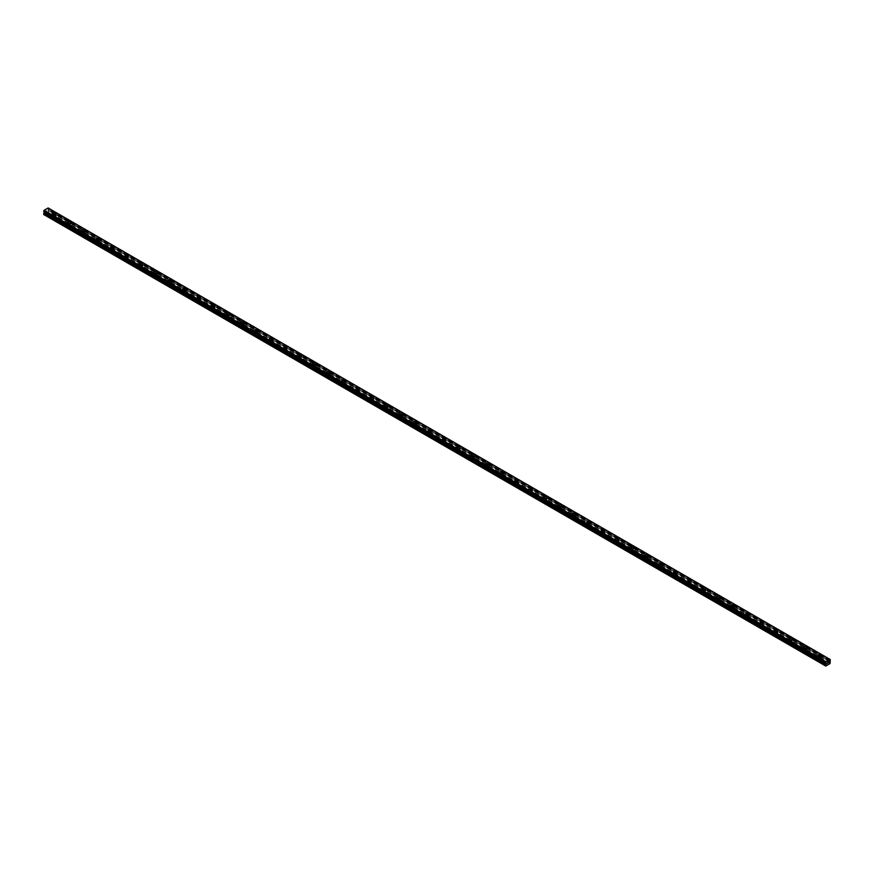<?xml version="1.0" encoding="UTF-8"?>
<svg xmlns="http://www.w3.org/2000/svg" width="874" height="874" viewBox="0 0 874 874"><rect width="100%" height="100%" fill="white"/><g stroke="black" fill="none" stroke-linecap="round" stroke-linejoin="round"><path stroke-width="0.66" stroke-dasharray="4.37 3.28" d="M827.175 665.212L819.277 660.373A1.016 0.59 0 0 0 820.478 659.673L819.681 659.215A1.016 0.59 0 0 0 818.479 659.903L54.319 218.729A1.016 0.59 0 0 0 55.521 218.03L54.723 217.571A1.016 0.59 0 0 0 53.522 218.271L45.382 213.846L48.507 211.759L48.146 207.968L829.929 659.335M53.806 216.763A1.016 0.59 0 0 0 55.248 215.933A1.016 0.59 0 0 0 53.806 216.763M56.144 213.988L56.144 213.988A1.617 0.929 180 0 1 55.138 214.851A1.617 0.929 180 0 1 53.38 214.643A1.617 0.929 180 0 1 52.91 213.988L52.91 213.988M68.238 227.043L68.751 227.065A1.016 0.59 0 0 0 69.953 226.366L69.155 225.907A1.016 0.59 0 0 0 67.954 226.595L68.238 227.043M68.238 225.099A1.016 0.59 0 0 0 69.68 224.257A1.016 0.59 0 0 0 68.238 225.099M70.575 222.324L70.575 222.313A1.617 0.929 180 0 1 69.581 223.187A1.617 0.929 180 0 1 67.811 222.979A1.617 0.929 180 0 1 67.342 222.324L67.342 222.313M82.669 235.368L83.183 235.39A1.016 0.59 0 0 0 84.396 234.702L83.598 234.243A1.016 0.59 0 0 0 82.385 234.931L82.669 235.368M82.669 233.424A1.016 0.59 0 0 0 84.112 232.593A1.016 0.59 0 0 0 82.669 233.424M85.007 230.649L85.007 230.649A1.617 0.929 180 0 1 84.013 231.512A1.617 0.929 180 0 1 82.243 231.315A1.617 0.929 180 0 1 81.774 230.649L81.774 230.649M97.101 243.704L97.626 243.726A1.016 0.59 0 0 0 98.828 243.038L98.03 242.568A1.016 0.59 0 0 0 96.828 243.267L97.101 243.704M97.101 241.759A1.016 0.59 0 0 0 98.544 240.929A1.016 0.59 0 0 0 97.101 241.759M99.439 238.984L99.439 238.984A1.617 0.929 180 0 1 98.445 239.847A1.617 0.929 180 0 1 96.686 239.64A1.617 0.929 180 0 1 96.206 238.984L96.206 238.984M111.533 252.04L112.058 252.062A1.016 0.59 0 0 0 113.259 251.362L112.462 250.904A1.016 0.59 0 0 0 111.26 251.603L111.533 252.04M111.533 250.095A1.016 0.59 0 0 0 112.975 249.265A1.016 0.59 0 0 0 111.533 250.095M113.871 247.32L113.871 247.32A1.617 0.929 180 0 1 112.877 248.183A1.617 0.929 180 0 1 111.118 247.976A1.617 0.929 180 0 1 110.637 247.32L110.637 247.32M125.965 260.376L126.49 260.397A1.016 0.59 0 0 0 127.691 259.698L126.894 259.239A1.016 0.59 0 0 0 125.692 259.928L125.965 260.376M125.965 258.431A1.016 0.59 0 0 0 127.407 257.59A1.016 0.59 0 0 0 125.965 258.431M128.303 255.656L128.303 255.645A1.617 0.929 180 0 1 127.309 256.508A1.617 0.929 180 0 1 125.55 256.311A1.617 0.929 180 0 1 125.069 255.656L125.069 255.645M140.397 268.7L140.922 268.722A1.016 0.59 0 0 0 142.123 268.034L141.326 267.575A1.016 0.59 0 0 0 140.124 268.263L140.397 268.7M140.397 266.756A1.016 0.59 0 0 0 141.839 265.925A1.016 0.59 0 0 0 140.397 266.756M142.735 263.981L142.735 263.981A1.617 0.929 180 0 1 141.741 264.844A1.617 0.929 180 0 1 139.982 264.647A1.617 0.929 180 0 1 139.512 263.981L139.512 263.981M154.829 277.036L155.353 277.058A1.016 0.59 0 0 0 156.555 276.359L155.758 275.9A1.016 0.59 0 0 0 154.556 276.599L154.829 277.036M154.829 275.091A1.016 0.59 0 0 0 156.282 274.261A1.016 0.59 0 0 0 154.829 275.091M157.167 272.317L157.167 272.317A1.617 0.929 180 0 1 156.173 273.18A1.617 0.929 180 0 1 154.414 272.972A1.617 0.929 180 0 1 153.944 272.317L153.944 272.317M169.272 285.372L169.785 285.394A1.016 0.59 0 0 0 170.987 284.695L170.19 284.236A1.016 0.59 0 0 0 168.988 284.935L169.272 285.372M169.272 283.427A1.016 0.59 0 0 0 170.714 282.586A1.016 0.59 0 0 0 169.272 283.427M171.61 280.652L171.61 280.652A1.617 0.929 180 0 1 170.605 281.515A1.617 0.929 180 0 1 168.846 281.308A1.617 0.929 180 0 1 168.376 280.652L168.376 280.652M183.704 293.697L184.217 293.719A1.016 0.59 0 0 0 185.419 293.03L184.622 292.572A1.016 0.59 0 0 0 183.42 293.26L183.704 293.697M183.704 291.752A1.016 0.59 0 0 0 185.146 290.922A1.016 0.59 0 0 0 183.704 291.752M186.042 288.977L186.042 288.977A1.617 0.929 180 0 1 185.037 289.84A1.617 0.929 180 0 1 183.278 289.644A1.617 0.929 180 0 1 182.808 288.977L182.808 288.977M198.136 302.033L198.649 302.054A1.016 0.59 0 0 0 199.851 301.366L199.053 300.896A1.016 0.59 0 0 0 197.852 301.596L198.136 302.033M198.136 300.088A1.016 0.59 0 0 0 199.578 299.258A1.016 0.59 0 0 0 198.136 300.088M200.474 297.313L200.474 297.313A1.617 0.929 180 0 1 199.469 298.176A1.617 0.929 180 0 1 197.71 297.979A1.617 0.929 180 0 1 197.24 297.313L197.24 297.313M212.568 310.368L213.081 310.39A1.016 0.59 0 0 0 214.283 309.691L213.485 309.232A1.016 0.59 0 0 0 212.284 309.931L212.568 310.368M212.568 308.424A1.016 0.59 0 0 0 214.01 307.593A1.016 0.59 0 0 0 212.568 308.424M214.906 305.649L214.906 305.649A1.617 0.929 180 0 1 213.912 306.512A1.617 0.929 180 0 1 212.142 306.304A1.617 0.929 180 0 1 211.672 305.649L211.672 305.649M227 318.704L227.524 318.726A1.016 0.59 0 0 0 228.726 318.027L227.928 317.568A1.016 0.59 0 0 0 226.716 318.267L227 318.704M227 316.759A1.016 0.59 0 0 0 228.442 315.918A1.016 0.59 0 0 0 227 316.759M229.338 313.984L229.338 313.974A1.617 0.929 180 0 1 228.343 314.848A1.617 0.929 180 0 1 226.574 314.64A1.617 0.929 180 0 1 226.104 313.984L226.104 313.974M241.432 327.029L241.956 327.051A1.016 0.59 0 0 0 243.158 326.363L242.36 325.904A1.016 0.59 0 0 0 241.158 326.592L241.432 327.029M241.432 325.084A1.016 0.59 0 0 0 242.874 324.254A1.016 0.59 0 0 0 241.432 325.084M243.77 322.309L243.77 322.309A1.617 0.929 180 0 1 242.775 323.172A1.617 0.929 180 0 1 241.016 322.976A1.617 0.929 180 0 1 240.536 322.309L240.536 322.309M255.863 335.365L256.388 335.387A1.016 0.59 0 0 0 257.59 334.698L256.792 334.229A1.016 0.59 0 0 0 255.59 334.928L255.863 335.365M255.863 333.42A1.016 0.59 0 0 0 257.306 332.59A1.016 0.59 0 0 0 255.863 333.42M258.201 330.645L258.201 330.645A1.617 0.929 180 0 1 257.207 331.508A1.617 0.929 180 0 1 255.448 331.312A1.617 0.929 180 0 1 254.968 330.645L254.968 330.645M270.295 343.701L270.82 343.722A1.016 0.59 0 0 0 272.022 343.023L271.224 342.564A1.016 0.59 0 0 0 270.022 343.264L270.295 343.701M270.295 341.756A1.016 0.59 0 0 0 271.738 340.926A1.016 0.59 0 0 0 270.295 341.756M272.633 338.981L272.633 338.981A1.617 0.929 180 0 1 271.639 339.844A1.617 0.929 180 0 1 269.88 339.636A1.617 0.929 180 0 1 269.4 338.981L269.4 338.981M284.727 352.036L285.252 352.058A1.016 0.59 0 0 0 286.454 351.359L285.656 350.9A1.016 0.59 0 0 0 284.454 351.588L284.727 352.036M284.727 350.092A1.016 0.59 0 0 0 286.169 349.25A1.016 0.59 0 0 0 284.727 350.092M287.065 347.317L287.065 347.306A1.617 0.929 180 0 1 286.071 348.18A1.617 0.929 180 0 1 284.312 347.972A1.617 0.929 180 0 1 283.842 347.317L283.842 347.306M299.159 360.361L299.684 360.383A1.016 0.59 0 0 0 300.885 359.695L300.088 359.236A1.016 0.59 0 0 0 298.886 359.924L299.159 360.361M299.159 358.416A1.016 0.59 0 0 0 300.612 357.586A1.016 0.59 0 0 0 299.159 358.416M301.497 355.642L301.497 355.642A1.617 0.929 180 0 1 300.503 356.505A1.617 0.929 180 0 1 298.744 356.308A1.617 0.929 180 0 1 298.274 355.642L298.274 355.642M313.602 368.697L314.116 368.719A1.016 0.59 0 0 0 315.317 368.02L314.52 367.561A1.016 0.59 0 0 0 313.318 368.26L313.602 368.697M313.602 366.752A1.016 0.59 0 0 0 315.044 365.922A1.016 0.59 0 0 0 313.602 366.752M315.94 363.977L315.94 363.977A1.617 0.929 180 0 1 314.935 364.84A1.617 0.929 180 0 1 313.176 364.633A1.617 0.929 180 0 1 312.706 363.977L312.706 363.977M328.034 377.033L328.548 377.055A1.016 0.59 0 0 0 329.749 376.355L328.952 375.896A1.016 0.59 0 0 0 327.75 376.596L328.034 377.033M328.034 375.088A1.016 0.59 0 0 0 329.476 374.258A1.016 0.59 0 0 0 328.034 375.088M330.372 372.313L330.372 372.313A1.617 0.929 180 0 1 329.367 373.176A1.617 0.929 180 0 1 327.608 372.969A1.617 0.929 180 0 1 327.138 372.313L327.138 372.313M342.466 385.358L342.979 385.39A1.016 0.59 0 0 0 344.181 384.691L343.384 384.232A1.016 0.59 0 0 0 342.182 384.921L342.466 385.358M342.466 383.424A1.016 0.59 0 0 0 343.908 382.583A1.016 0.59 0 0 0 342.466 383.424M344.804 380.649L344.804 380.638A1.617 0.929 180 0 1 343.799 381.501A1.617 0.929 180 0 1 342.04 381.304A1.617 0.929 180 0 1 341.57 380.649L341.57 380.638M356.898 393.693L357.411 393.715A1.016 0.59 0 0 0 358.624 393.027L357.816 392.568A1.016 0.59 0 0 0 356.614 393.256L356.898 393.693M356.898 391.749A1.016 0.59 0 0 0 358.34 390.918A1.016 0.59 0 0 0 356.898 391.749M359.236 388.974L359.236 388.974A1.617 0.929 180 0 1 358.242 389.837A1.617 0.929 180 0 1 356.472 389.64A1.617 0.929 180 0 1 356.002 388.974L356.002 388.974M371.33 402.029L371.854 402.051A1.016 0.59 0 0 0 373.056 401.352L372.258 400.893A1.016 0.59 0 0 0 371.046 401.592L371.33 402.029M371.33 400.084A1.016 0.59 0 0 0 372.772 399.254A1.016 0.59 0 0 0 371.33 400.084M373.668 397.309L373.668 397.309A1.617 0.929 180 0 1 372.674 398.173A1.617 0.929 180 0 1 370.904 397.965A1.617 0.929 180 0 1 370.434 397.309L370.434 397.309M385.762 410.365L386.286 410.387A1.016 0.59 0 0 0 387.488 409.688L386.69 409.229A1.016 0.59 0 0 0 385.489 409.928L385.762 410.365M385.762 408.42A1.016 0.59 0 0 0 387.204 407.579A1.016 0.59 0 0 0 385.762 408.42M388.1 405.645L388.1 405.634A1.617 0.929 180 0 1 387.106 406.508A1.617 0.929 180 0 1 385.347 406.301A1.617 0.929 180 0 1 384.866 405.645L384.866 405.634M400.194 418.69L400.718 418.712A1.016 0.59 0 0 0 401.92 418.023L401.122 417.564A1.016 0.59 0 0 0 399.921 418.253L400.194 418.69M400.194 416.745A1.016 0.59 0 0 0 401.636 415.915A1.016 0.59 0 0 0 400.194 416.745M402.532 413.97L402.532 413.97A1.617 0.929 180 0 1 401.537 414.833A1.617 0.929 180 0 1 399.779 414.637A1.617 0.929 180 0 1 399.298 413.97L399.298 413.97M414.626 427.025L415.15 427.047A1.016 0.59 0 0 0 416.352 426.359L415.554 425.889A1.016 0.59 0 0 0 414.352 426.588L414.626 427.025M414.626 425.081A1.016 0.59 0 0 0 416.068 424.251A1.016 0.59 0 0 0 414.626 425.081M416.964 422.306L416.964 422.306A1.617 0.929 180 0 1 415.969 423.169A1.617 0.929 180 0 1 414.21 422.972A1.617 0.929 180 0 1 413.73 422.306L413.73 422.306M429.058 435.361L429.582 435.383A1.016 0.59 0 0 0 430.784 434.684L429.986 434.225A1.016 0.59 0 0 0 428.784 434.924L429.058 435.361M429.058 433.417A1.016 0.59 0 0 0 430.511 432.586A1.016 0.59 0 0 0 429.058 433.417M431.395 430.642L431.395 430.642A1.617 0.929 180 0 1 430.401 431.505A1.617 0.929 180 0 1 428.642 431.297A1.617 0.929 180 0 1 428.173 430.642L428.173 430.642M443.489 443.697L444.014 443.719A1.016 0.59 0 0 0 445.216 443.02L444.418 442.561A1.016 0.59 0 0 0 443.216 443.249L443.489 443.697M443.489 441.752A1.016 0.59 0 0 0 444.942 440.911A1.016 0.59 0 0 0 443.489 441.752M445.827 438.977L445.827 438.966A1.617 0.929 180 0 1 444.833 439.841A1.617 0.929 180 0 1 443.074 439.633A1.617 0.929 180 0 1 442.605 438.977L442.605 438.966M457.932 452.022L458.446 452.044A1.016 0.59 0 0 0 459.648 451.355L458.85 450.897A1.016 0.59 0 0 0 457.648 451.585L457.932 452.022M457.932 450.077A1.016 0.59 0 0 0 459.374 449.247A1.016 0.59 0 0 0 457.932 450.077M460.27 447.302L460.27 447.302A1.617 0.929 180 0 1 459.265 448.165A1.617 0.929 180 0 1 457.506 447.969A1.617 0.929 180 0 1 457.036 447.302L457.036 447.302M472.364 460.358L472.878 460.38A1.016 0.59 0 0 0 474.079 459.691L473.282 459.221A1.016 0.59 0 0 0 472.08 459.921L472.364 460.358M472.364 458.413A1.016 0.59 0 0 0 473.806 457.583A1.016 0.59 0 0 0 472.364 458.413M474.702 455.638L474.702 455.638A1.617 0.929 180 0 1 473.697 456.501A1.617 0.929 180 0 1 471.938 456.294A1.617 0.929 180 0 1 471.468 455.638L471.468 455.638M486.796 468.693L487.31 468.715A1.016 0.59 0 0 0 488.511 468.016L487.714 467.557A1.016 0.59 0 0 0 486.512 468.256L486.796 468.693M486.796 466.749A1.016 0.59 0 0 0 488.238 465.918A1.016 0.59 0 0 0 486.796 466.749M489.134 463.974L489.134 463.974A1.617 0.929 180 0 1 488.129 464.837A1.617 0.929 180 0 1 486.37 464.629A1.617 0.929 180 0 1 485.9 463.974L485.9 463.974M501.228 477.029L501.742 477.051A1.016 0.59 0 0 0 502.954 476.352L502.146 475.893A1.016 0.59 0 0 0 500.944 476.581L501.228 477.029M501.228 475.085A1.016 0.59 0 0 0 502.67 474.243A1.016 0.59 0 0 0 501.228 475.085M503.566 472.31L503.566 472.299A1.617 0.929 180 0 1 502.572 473.162A1.617 0.929 180 0 1 500.802 472.965A1.617 0.929 180 0 1 500.332 472.31L500.332 472.299M515.66 485.354L516.184 485.376A1.016 0.59 0 0 0 517.386 484.688L516.589 484.229A1.016 0.59 0 0 0 515.376 484.917L515.66 485.354M515.66 483.409A1.016 0.59 0 0 0 517.102 482.579A1.016 0.59 0 0 0 515.66 483.409M517.998 480.634L517.998 480.634A1.617 0.929 180 0 1 517.004 481.498A1.617 0.929 180 0 1 515.234 481.301A1.617 0.929 180 0 1 514.764 480.634L514.764 480.634M530.092 493.69L530.616 493.712A1.016 0.59 0 0 0 531.818 493.012L531.021 492.554A1.016 0.59 0 0 0 529.819 493.253L530.092 493.69M530.092 491.745A1.016 0.59 0 0 0 531.534 490.915A1.016 0.59 0 0 0 530.092 491.745M532.43 488.97L532.43 488.97A1.617 0.929 180 0 1 531.436 489.833A1.617 0.929 180 0 1 529.677 489.626A1.617 0.929 180 0 1 529.196 488.97L529.196 488.97M544.524 502.026L545.048 502.047A1.016 0.59 0 0 0 546.25 501.348L545.452 500.889A1.016 0.59 0 0 0 544.251 501.589L544.524 502.026M544.524 500.081A1.016 0.59 0 0 0 545.966 499.24A1.016 0.59 0 0 0 544.524 500.081M546.862 497.306L546.862 497.306A1.617 0.929 180 0 1 545.868 498.169A1.617 0.929 180 0 1 544.109 497.962A1.617 0.929 180 0 1 543.628 497.306L543.628 497.306M558.956 510.35L559.48 510.372A1.016 0.59 0 0 0 560.682 509.684L559.884 509.225A1.016 0.59 0 0 0 558.683 509.913L558.956 510.35M558.956 508.406A1.016 0.59 0 0 0 560.398 507.576A1.016 0.59 0 0 0 558.956 508.406M561.294 505.631L561.294 505.631A1.617 0.929 180 0 1 560.3 506.494A1.617 0.929 180 0 1 558.541 506.297A1.617 0.929 180 0 1 558.06 505.631L558.06 505.631M573.388 518.686L573.912 518.708A1.016 0.59 0 0 0 575.114 518.02L574.316 517.55A1.016 0.59 0 0 0 573.115 518.249L573.388 518.686M573.388 516.742A1.016 0.59 0 0 0 574.841 515.911A1.016 0.59 0 0 0 573.388 516.742M575.726 513.967L575.726 513.967A1.617 0.929 180 0 1 574.731 514.83A1.617 0.929 180 0 1 572.973 514.633A1.617 0.929 180 0 1 572.503 513.967L572.503 513.967M587.831 527.022L588.344 527.044A1.016 0.59 0 0 0 589.546 526.345L588.748 525.886A1.016 0.59 0 0 0 587.546 526.585L587.831 527.022M587.831 525.077A1.016 0.59 0 0 0 589.273 524.247A1.016 0.59 0 0 0 587.831 525.077M590.158 522.302L590.158 522.302A1.617 0.929 180 0 1 589.163 523.165A1.617 0.929 180 0 1 587.404 522.958A1.617 0.929 180 0 1 586.935 522.302L586.935 522.302M602.262 535.358L602.776 535.38A1.016 0.59 0 0 0 603.978 534.68L603.18 534.222A1.016 0.59 0 0 0 601.978 534.91L602.262 535.358M602.262 533.413A1.016 0.59 0 0 0 603.705 532.572A1.016 0.59 0 0 0 602.262 533.413M604.6 530.638L604.6 530.627A1.617 0.929 180 0 1 603.595 531.501A1.617 0.929 180 0 1 601.836 531.294A1.617 0.929 180 0 1 601.367 530.638L601.367 530.627M616.694 543.683L617.208 543.704A1.016 0.59 0 0 0 618.41 543.016L617.612 542.557A1.016 0.59 0 0 0 616.41 543.246L616.694 543.683M616.694 541.738A1.016 0.59 0 0 0 618.136 540.908A1.016 0.59 0 0 0 616.694 541.738M619.032 538.963L619.032 538.963A1.617 0.929 180 0 1 618.027 539.826A1.617 0.929 180 0 1 616.268 539.629A1.617 0.929 180 0 1 615.799 538.963L615.799 538.963M631.126 552.018L631.64 552.04A1.016 0.59 0 0 0 632.842 551.352L632.044 550.882A1.016 0.59 0 0 0 630.842 551.581L631.126 552.018M631.126 550.074A1.016 0.59 0 0 0 632.568 549.243A1.016 0.59 0 0 0 631.126 550.074M633.464 547.299L633.464 547.299A1.617 0.929 180 0 1 632.459 548.162A1.617 0.929 180 0 1 630.7 547.965A1.617 0.929 180 0 1 630.23 547.299L630.23 547.299M645.558 560.354L646.072 560.376A1.016 0.59 0 0 0 647.284 559.677L646.476 559.218A1.016 0.59 0 0 0 645.274 559.917L645.558 560.354M645.558 558.41A1.016 0.59 0 0 0 647 557.579A1.016 0.59 0 0 0 645.558 558.41M647.896 555.635L647.896 555.635A1.617 0.929 180 0 1 646.902 556.498A1.617 0.929 180 0 1 645.132 556.29A1.617 0.929 180 0 1 644.662 555.635L644.662 555.635M659.99 568.69L660.515 568.712A1.016 0.59 0 0 0 661.716 568.013L660.919 567.554A1.016 0.59 0 0 0 659.717 568.242L659.99 568.69M659.99 566.745A1.016 0.59 0 0 0 661.432 565.904A1.016 0.59 0 0 0 659.99 566.745M662.328 563.97L662.328 563.959A1.617 0.929 180 0 1 661.334 564.822A1.617 0.929 180 0 1 659.564 564.626A1.617 0.929 180 0 1 659.094 563.97L659.094 563.959M674.422 577.015L674.947 577.037A1.016 0.59 0 0 0 676.148 576.348L675.351 575.89A1.016 0.59 0 0 0 674.149 576.578L674.422 577.015M674.422 575.07A1.016 0.59 0 0 0 675.864 574.24A1.016 0.59 0 0 0 674.422 575.07M676.76 572.295L676.76 572.295A1.617 0.929 180 0 1 675.766 573.158A1.617 0.929 180 0 1 674.007 572.962A1.617 0.929 180 0 1 673.526 572.295L673.526 572.295M688.854 585.351L689.378 585.372A1.016 0.59 0 0 0 690.58 584.673L689.783 584.214A1.016 0.59 0 0 0 688.581 584.914L688.854 585.351M688.854 583.406A1.016 0.59 0 0 0 690.296 582.576A1.016 0.59 0 0 0 688.854 583.406M691.192 580.631L691.192 580.631A1.617 0.929 180 0 1 690.198 581.494A1.617 0.929 180 0 1 688.439 581.286A1.617 0.929 180 0 1 687.958 580.631L687.958 580.631M703.286 593.686L703.81 593.708A1.016 0.59 0 0 0 705.012 593.009L704.215 592.55A1.016 0.59 0 0 0 703.013 593.249L703.286 593.686M703.286 591.742A1.016 0.59 0 0 0 704.728 590.911A1.016 0.59 0 0 0 703.286 591.742M705.624 588.967L705.624 588.967A1.617 0.929 180 0 1 704.63 589.83A1.617 0.929 180 0 1 702.871 589.622A1.617 0.929 180 0 1 702.39 588.967L702.39 588.967M717.718 602.011L718.242 602.044A1.016 0.59 0 0 0 719.444 601.345L718.646 600.886A1.016 0.59 0 0 0 717.445 601.574L717.718 602.011M717.718 600.077A1.016 0.59 0 0 0 719.171 599.236A1.016 0.59 0 0 0 717.718 600.077M720.056 597.292L720.056 597.303A1.617 0.929 180 0 1 719.062 598.155A1.617 0.929 180 0 1 717.303 597.958A1.617 0.929 180 0 1 716.833 597.303L716.833 597.292M732.161 610.347L732.674 610.369A1.016 0.59 0 0 0 733.876 609.681L733.078 609.222A1.016 0.59 0 0 0 731.877 609.91L732.161 610.347M732.161 608.402A1.016 0.59 0 0 0 733.603 607.572A1.016 0.59 0 0 0 732.161 608.402M734.488 605.627L734.488 605.627A1.617 0.929 180 0 1 733.494 606.49A1.617 0.929 180 0 1 731.735 606.294A1.617 0.929 180 0 1 731.265 605.627L731.265 605.627M746.593 618.683L747.106 618.705A1.016 0.59 0 0 0 748.308 618.005L747.51 617.547A1.016 0.59 0 0 0 746.309 618.246L746.593 618.683M746.593 616.738A1.016 0.59 0 0 0 748.035 615.908A1.016 0.59 0 0 0 746.593 616.738M748.931 613.963L748.931 613.963A1.617 0.929 180 0 1 747.926 614.826A1.617 0.929 180 0 1 746.167 614.619A1.617 0.929 180 0 1 745.697 613.963L745.697 613.963M761.025 627.019L761.538 627.04A1.016 0.59 0 0 0 762.74 626.341L761.942 625.882A1.016 0.59 0 0 0 760.741 626.582L761.025 627.019M761.025 625.074A1.016 0.59 0 0 0 762.467 624.233A1.016 0.59 0 0 0 761.025 625.074M763.363 622.299L763.363 622.288A1.617 0.929 180 0 1 762.357 623.162A1.617 0.929 180 0 1 760.599 622.954A1.617 0.929 180 0 1 760.129 622.299L760.129 622.288M775.457 635.343L775.97 635.365A1.016 0.59 0 0 0 777.172 634.677L776.374 634.218A1.016 0.59 0 0 0 775.172 634.906L775.457 635.343M775.457 633.399A1.016 0.59 0 0 0 776.899 632.568A1.016 0.59 0 0 0 775.457 633.399M777.794 630.624L777.794 630.624A1.617 0.929 180 0 1 776.789 631.487A1.617 0.929 180 0 1 775.03 631.29A1.617 0.929 180 0 1 774.561 630.624L774.561 630.624M789.888 643.679L790.402 643.701A1.016 0.59 0 0 0 791.615 643.013L790.817 642.543A1.016 0.59 0 0 0 789.604 643.242L789.888 643.679M789.888 641.735A1.016 0.59 0 0 0 791.331 640.904A1.016 0.59 0 0 0 789.888 641.735M792.226 638.96L792.226 638.96A1.617 0.929 180 0 1 791.232 639.823A1.617 0.929 180 0 1 789.462 639.626A1.617 0.929 180 0 1 788.993 638.96L788.993 638.96M804.32 652.015L804.845 652.037A1.016 0.59 0 0 0 806.046 651.338L805.249 650.879A1.016 0.59 0 0 0 804.047 651.578L804.32 652.015M804.32 650.07A1.016 0.59 0 0 0 805.762 649.24A1.016 0.59 0 0 0 804.32 650.07M806.658 647.295L806.658 647.295A1.617 0.929 180 0 1 805.664 648.158A1.617 0.929 180 0 1 803.894 647.951A1.617 0.929 180 0 1 803.424 647.295L803.424 647.295M818.752 658.406A1.016 0.59 0 0 0 820.194 657.565A1.016 0.59 0 0 0 818.752 658.406M821.09 655.631L821.09 655.62A1.617 0.929 180 0 1 820.096 656.494A1.617 0.929 180 0 1 818.337 656.287A1.617 0.929 180 0 1 817.856 655.631L817.856 655.62M818.337 658.646A1.617 0.929 0 0 0 820.096 658.843A1.617 0.929 0 0 0 821.09 657.98A1.617 0.929 0 0 0 820.62 657.324A1.617 0.929 0 0 0 818.862 657.128A1.617 0.929 0 0 0 817.856 657.98A1.617 0.929 0 0 0 818.337 658.646M818.337 656.538A1.617 0.929 0 0 0 820.096 656.735A1.617 0.929 0 0 0 821.09 655.882A1.617 0.929 0 0 0 820.62 655.216A1.617 0.929 0 0 0 818.862 655.019A1.617 0.929 0 0 0 817.856 655.882A1.617 0.929 0 0 0 818.337 656.538M803.894 650.311A1.617 0.929 0 0 0 805.664 650.518A1.617 0.929 0 0 0 806.658 649.655A1.617 0.929 0 0 0 806.189 648.989A1.617 0.929 0 0 0 804.419 648.792A1.617 0.929 0 0 0 803.424 649.655A1.617 0.929 0 0 0 803.894 650.311M803.894 648.202A1.617 0.929 0 0 0 805.664 648.41A1.617 0.929 0 0 0 806.658 647.547A1.617 0.929 0 0 0 806.189 646.88A1.617 0.929 0 0 0 804.419 646.684A1.617 0.929 0 0 0 803.424 647.547A1.617 0.929 0 0 0 803.894 648.202M789.462 641.975A1.617 0.929 0 0 0 791.232 642.182A1.617 0.929 0 0 0 792.226 641.319A1.617 0.929 0 0 0 791.757 640.664A1.617 0.929 0 0 0 789.987 640.456A1.617 0.929 0 0 0 788.993 641.319A1.617 0.929 0 0 0 789.462 641.975M789.462 639.866A1.617 0.929 0 0 0 791.232 640.074A1.617 0.929 0 0 0 792.226 639.211A1.617 0.929 0 0 0 791.757 638.555A1.617 0.929 0 0 0 789.987 638.348A1.617 0.929 0 0 0 788.993 639.211A1.617 0.929 0 0 0 789.462 639.866M775.03 633.65A1.617 0.929 0 0 0 776.789 633.847A1.617 0.929 0 0 0 777.794 632.984A1.617 0.929 0 0 0 777.314 632.328A1.617 0.929 0 0 0 775.555 632.12A1.617 0.929 0 0 0 774.561 632.984A1.617 0.929 0 0 0 775.03 633.65M775.03 631.541A1.617 0.929 0 0 0 776.789 631.738A1.617 0.929 0 0 0 777.794 630.875A1.617 0.929 0 0 0 777.314 630.22A1.617 0.929 0 0 0 775.555 630.012A1.617 0.929 0 0 0 774.561 630.875A1.617 0.929 0 0 0 775.03 631.541M760.599 625.314A1.617 0.929 0 0 0 762.357 625.511A1.617 0.929 0 0 0 763.363 624.659A1.617 0.929 0 0 0 762.882 623.992A1.617 0.929 0 0 0 761.123 623.796A1.617 0.929 0 0 0 760.129 624.659A1.617 0.929 0 0 0 760.599 625.314M760.599 623.206A1.617 0.929 0 0 0 762.357 623.402A1.617 0.929 0 0 0 763.363 622.55A1.617 0.929 0 0 0 762.882 621.884A1.617 0.929 0 0 0 761.123 621.687A1.617 0.929 0 0 0 760.129 622.55A1.617 0.929 0 0 0 760.599 623.206M746.167 616.978A1.617 0.929 0 0 0 747.926 617.186A1.617 0.929 0 0 0 748.931 616.323A1.617 0.929 0 0 0 748.45 615.657A1.617 0.929 0 0 0 746.691 615.46A1.617 0.929 0 0 0 745.697 616.323A1.617 0.929 0 0 0 746.167 616.978M746.167 614.87A1.617 0.929 0 0 0 747.926 615.077A1.617 0.929 0 0 0 748.931 614.214A1.617 0.929 0 0 0 748.45 613.548A1.617 0.929 0 0 0 746.691 613.351A1.617 0.929 0 0 0 745.697 614.214A1.617 0.929 0 0 0 746.167 614.87M731.735 608.643A1.617 0.929 0 0 0 733.494 608.85A1.617 0.929 0 0 0 734.488 607.987A1.617 0.929 0 0 0 734.018 607.332A1.617 0.929 0 0 0 732.259 607.124A1.617 0.929 0 0 0 731.265 607.987A1.617 0.929 0 0 0 731.735 608.643M731.735 606.545A1.617 0.929 0 0 0 733.494 606.742A1.617 0.929 0 0 0 734.488 605.879A1.617 0.929 0 0 0 734.018 605.223A1.617 0.929 0 0 0 732.259 605.016A1.617 0.929 0 0 0 731.265 605.879A1.617 0.929 0 0 0 731.735 606.545M717.303 600.318A1.617 0.929 0 0 0 719.062 600.514A1.617 0.929 0 0 0 720.056 599.651A1.617 0.929 0 0 0 719.586 598.996A1.617 0.929 0 0 0 717.827 598.788A1.617 0.929 0 0 0 716.833 599.651A1.617 0.929 0 0 0 717.303 600.318M717.303 598.209A1.617 0.929 0 0 0 719.062 598.406A1.617 0.929 0 0 0 720.056 597.543A1.617 0.929 0 0 0 719.586 596.887A1.617 0.929 0 0 0 717.827 596.691A1.617 0.929 0 0 0 716.833 597.543A1.617 0.929 0 0 0 717.303 598.209M702.871 591.982A1.617 0.929 0 0 0 704.63 592.19A1.617 0.929 0 0 0 705.624 591.327A1.617 0.929 0 0 0 705.154 590.66A1.617 0.929 0 0 0 703.395 590.463A1.617 0.929 0 0 0 702.39 591.327A1.617 0.929 0 0 0 702.871 591.982M702.871 589.874A1.617 0.929 0 0 0 704.63 590.081A1.617 0.929 0 0 0 705.624 589.218A1.617 0.929 0 0 0 705.154 588.552A1.617 0.929 0 0 0 703.395 588.355A1.617 0.929 0 0 0 702.39 589.218A1.617 0.929 0 0 0 702.871 589.874M688.439 583.646A1.617 0.929 0 0 0 690.198 583.854A1.617 0.929 0 0 0 691.192 582.991A1.617 0.929 0 0 0 690.722 582.335A1.617 0.929 0 0 0 688.963 582.128A1.617 0.929 0 0 0 687.958 582.991A1.617 0.929 0 0 0 688.439 583.646M688.439 581.538A1.617 0.929 0 0 0 690.198 581.745A1.617 0.929 0 0 0 691.192 580.882A1.617 0.929 0 0 0 690.722 580.227A1.617 0.929 0 0 0 688.963 580.019A1.617 0.929 0 0 0 687.958 580.882A1.617 0.929 0 0 0 688.439 581.538M674.007 575.321A1.617 0.929 0 0 0 675.766 575.518A1.617 0.929 0 0 0 676.76 574.655A1.617 0.929 0 0 0 676.29 574A1.617 0.929 0 0 0 674.531 573.792A1.617 0.929 0 0 0 673.526 574.655A1.617 0.929 0 0 0 674.007 575.321M674.007 573.213A1.617 0.929 0 0 0 675.766 573.41A1.617 0.929 0 0 0 676.76 572.546A1.617 0.929 0 0 0 676.29 571.891A1.617 0.929 0 0 0 674.531 571.683A1.617 0.929 0 0 0 673.526 572.546A1.617 0.929 0 0 0 674.007 573.213M659.564 566.986A1.617 0.929 0 0 0 661.334 567.182A1.617 0.929 0 0 0 662.328 566.319A1.617 0.929 0 0 0 661.858 565.664A1.617 0.929 0 0 0 660.089 565.467A1.617 0.929 0 0 0 659.094 566.319A1.617 0.929 0 0 0 659.564 566.986M659.564 564.877A1.617 0.929 0 0 0 661.334 565.074A1.617 0.929 0 0 0 662.328 564.211A1.617 0.929 0 0 0 661.858 563.555A1.617 0.929 0 0 0 660.089 563.359A1.617 0.929 0 0 0 659.094 564.211A1.617 0.929 0 0 0 659.564 564.877M645.132 558.65A1.617 0.929 0 0 0 646.902 558.857A1.617 0.929 0 0 0 647.896 557.994A1.617 0.929 0 0 0 647.426 557.328A1.617 0.929 0 0 0 645.657 557.131A1.617 0.929 0 0 0 644.662 557.994A1.617 0.929 0 0 0 645.132 558.65M645.132 556.541A1.617 0.929 0 0 0 646.902 556.749A1.617 0.929 0 0 0 647.896 555.886A1.617 0.929 0 0 0 647.426 555.219A1.617 0.929 0 0 0 645.657 555.023A1.617 0.929 0 0 0 644.662 555.886A1.617 0.929 0 0 0 645.132 556.541M630.7 550.314A1.617 0.929 0 0 0 632.459 550.522A1.617 0.929 0 0 0 633.464 549.659A1.617 0.929 0 0 0 632.984 549.003A1.617 0.929 0 0 0 631.225 548.796A1.617 0.929 0 0 0 630.23 549.659A1.617 0.929 0 0 0 630.7 550.314M630.7 548.206A1.617 0.929 0 0 0 632.459 548.413A1.617 0.929 0 0 0 633.464 547.55A1.617 0.929 0 0 0 632.984 546.895A1.617 0.929 0 0 0 631.225 546.687A1.617 0.929 0 0 0 630.23 547.55A1.617 0.929 0 0 0 630.7 548.206M616.268 541.989A1.617 0.929 0 0 0 618.027 542.186A1.617 0.929 0 0 0 619.032 541.323A1.617 0.929 0 0 0 618.552 540.667A1.617 0.929 0 0 0 616.793 540.46A1.617 0.929 0 0 0 615.799 541.323A1.617 0.929 0 0 0 616.268 541.989M616.268 539.881A1.617 0.929 0 0 0 618.027 540.077A1.617 0.929 0 0 0 619.032 539.214A1.617 0.929 0 0 0 618.552 538.559A1.617 0.929 0 0 0 616.793 538.351A1.617 0.929 0 0 0 615.799 539.214A1.617 0.929 0 0 0 616.268 539.881M601.836 533.653A1.617 0.929 0 0 0 603.595 533.85A1.617 0.929 0 0 0 604.6 532.998A1.617 0.929 0 0 0 604.12 532.332A1.617 0.929 0 0 0 602.361 532.135A1.617 0.929 0 0 0 601.367 532.998A1.617 0.929 0 0 0 601.836 533.653M601.836 531.545A1.617 0.929 0 0 0 603.595 531.742A1.617 0.929 0 0 0 604.6 530.889A1.617 0.929 0 0 0 604.12 530.223A1.617 0.929 0 0 0 602.361 530.026A1.617 0.929 0 0 0 601.367 530.889A1.617 0.929 0 0 0 601.836 531.545M587.404 525.318A1.617 0.929 0 0 0 589.163 525.525A1.617 0.929 0 0 0 590.158 524.662A1.617 0.929 0 0 0 589.688 523.996A1.617 0.929 0 0 0 587.929 523.799A1.617 0.929 0 0 0 586.935 524.662A1.617 0.929 0 0 0 587.404 525.318M587.404 523.209A1.617 0.929 0 0 0 589.163 523.417A1.617 0.929 0 0 0 590.158 522.554A1.617 0.929 0 0 0 589.688 521.887A1.617 0.929 0 0 0 587.929 521.691A1.617 0.929 0 0 0 586.935 522.554A1.617 0.929 0 0 0 587.404 523.209M572.973 516.982A1.617 0.929 0 0 0 574.731 517.189A1.617 0.929 0 0 0 575.726 516.326A1.617 0.929 0 0 0 575.256 515.671A1.617 0.929 0 0 0 573.497 515.463A1.617 0.929 0 0 0 572.503 516.326A1.617 0.929 0 0 0 572.973 516.982M572.973 514.873A1.617 0.929 0 0 0 574.731 515.081A1.617 0.929 0 0 0 575.726 514.218A1.617 0.929 0 0 0 575.256 513.562A1.617 0.929 0 0 0 573.497 513.355A1.617 0.929 0 0 0 572.503 514.218A1.617 0.929 0 0 0 572.973 514.873M558.541 508.657A1.617 0.929 0 0 0 560.3 508.854A1.617 0.929 0 0 0 561.294 507.991A1.617 0.929 0 0 0 560.824 507.335A1.617 0.929 0 0 0 559.065 507.128A1.617 0.929 0 0 0 558.06 507.991A1.617 0.929 0 0 0 558.541 508.657M558.541 506.549A1.617 0.929 0 0 0 560.3 506.745A1.617 0.929 0 0 0 561.294 505.882A1.617 0.929 0 0 0 560.824 505.227A1.617 0.929 0 0 0 559.065 505.019A1.617 0.929 0 0 0 558.06 505.882A1.617 0.929 0 0 0 558.541 506.549M544.109 500.321A1.617 0.929 0 0 0 545.868 500.529A1.617 0.929 0 0 0 546.862 499.666A1.617 0.929 0 0 0 546.392 498.999A1.617 0.929 0 0 0 544.633 498.803A1.617 0.929 0 0 0 543.628 499.666A1.617 0.929 0 0 0 544.109 500.321M544.109 498.213A1.617 0.929 0 0 0 545.868 498.42A1.617 0.929 0 0 0 546.862 497.557A1.617 0.929 0 0 0 546.392 496.891A1.617 0.929 0 0 0 544.633 496.694A1.617 0.929 0 0 0 543.628 497.557A1.617 0.929 0 0 0 544.109 498.213M529.677 491.986A1.617 0.929 0 0 0 531.436 492.193A1.617 0.929 0 0 0 532.43 491.33A1.617 0.929 0 0 0 531.96 490.675A1.617 0.929 0 0 0 530.201 490.467A1.617 0.929 0 0 0 529.196 491.33A1.617 0.929 0 0 0 529.677 491.986M529.677 489.877A1.617 0.929 0 0 0 531.436 490.085A1.617 0.929 0 0 0 532.43 489.222A1.617 0.929 0 0 0 531.96 488.566A1.617 0.929 0 0 0 530.201 488.358A1.617 0.929 0 0 0 529.196 489.222A1.617 0.929 0 0 0 529.677 489.877M515.234 483.661A1.617 0.929 0 0 0 517.004 483.857A1.617 0.929 0 0 0 517.998 482.994A1.617 0.929 0 0 0 517.528 482.339A1.617 0.929 0 0 0 515.758 482.131A1.617 0.929 0 0 0 514.764 482.994A1.617 0.929 0 0 0 515.234 483.661M515.234 481.552A1.617 0.929 0 0 0 517.004 481.749A1.617 0.929 0 0 0 517.998 480.886A1.617 0.929 0 0 0 517.528 480.23A1.617 0.929 0 0 0 515.758 480.023A1.617 0.929 0 0 0 514.764 480.886A1.617 0.929 0 0 0 515.234 481.552M500.802 475.325A1.617 0.929 0 0 0 502.572 475.522A1.617 0.929 0 0 0 503.566 474.658A1.617 0.929 0 0 0 503.096 474.003A1.617 0.929 0 0 0 501.326 473.806A1.617 0.929 0 0 0 500.332 474.658A1.617 0.929 0 0 0 500.802 475.325M500.802 473.216A1.617 0.929 0 0 0 502.572 473.413A1.617 0.929 0 0 0 503.566 472.55A1.617 0.929 0 0 0 503.096 471.894A1.617 0.929 0 0 0 501.326 471.698A1.617 0.929 0 0 0 500.332 472.55A1.617 0.929 0 0 0 500.802 473.216M486.37 466.989A1.617 0.929 0 0 0 488.129 467.197A1.617 0.929 0 0 0 489.134 466.334A1.617 0.929 0 0 0 488.653 465.667A1.617 0.929 0 0 0 486.894 465.471A1.617 0.929 0 0 0 485.9 466.334A1.617 0.929 0 0 0 486.37 466.989M486.37 464.881A1.617 0.929 0 0 0 488.129 465.088A1.617 0.929 0 0 0 489.134 464.225A1.617 0.929 0 0 0 488.653 463.559A1.617 0.929 0 0 0 486.894 463.362A1.617 0.929 0 0 0 485.9 464.225A1.617 0.929 0 0 0 486.37 464.881M471.938 458.653A1.617 0.929 0 0 0 473.697 458.861A1.617 0.929 0 0 0 474.702 457.998A1.617 0.929 0 0 0 474.221 457.342A1.617 0.929 0 0 0 472.463 457.135A1.617 0.929 0 0 0 471.468 457.998A1.617 0.929 0 0 0 471.938 458.653M471.938 456.545A1.617 0.929 0 0 0 473.697 456.752A1.617 0.929 0 0 0 474.702 455.889A1.617 0.929 0 0 0 474.221 455.234A1.617 0.929 0 0 0 472.463 455.026A1.617 0.929 0 0 0 471.468 455.889A1.617 0.929 0 0 0 471.938 456.545M457.506 450.329A1.617 0.929 0 0 0 459.265 450.525A1.617 0.929 0 0 0 460.27 449.662A1.617 0.929 0 0 0 459.79 449.007A1.617 0.929 0 0 0 458.031 448.799A1.617 0.929 0 0 0 457.036 449.662A1.617 0.929 0 0 0 457.506 450.329M457.506 448.22A1.617 0.929 0 0 0 459.265 448.417A1.617 0.929 0 0 0 460.27 447.554A1.617 0.929 0 0 0 459.79 446.898A1.617 0.929 0 0 0 458.031 446.69A1.617 0.929 0 0 0 457.036 447.554A1.617 0.929 0 0 0 457.506 448.22M443.074 441.993A1.617 0.929 0 0 0 444.833 442.189A1.617 0.929 0 0 0 445.827 441.337A1.617 0.929 0 0 0 445.358 440.671A1.617 0.929 0 0 0 443.599 440.474A1.617 0.929 0 0 0 442.605 441.337A1.617 0.929 0 0 0 443.074 441.993M443.074 439.884A1.617 0.929 0 0 0 444.833 440.081A1.617 0.929 0 0 0 445.827 439.229A1.617 0.929 0 0 0 445.358 438.562A1.617 0.929 0 0 0 443.599 438.366A1.617 0.929 0 0 0 442.605 439.229A1.617 0.929 0 0 0 443.074 439.884M428.642 433.657A1.617 0.929 0 0 0 430.401 433.865A1.617 0.929 0 0 0 431.395 433.001A1.617 0.929 0 0 0 430.926 432.335A1.617 0.929 0 0 0 429.167 432.138A1.617 0.929 0 0 0 428.173 433.001A1.617 0.929 0 0 0 428.642 433.657M428.642 431.548A1.617 0.929 0 0 0 430.401 431.756A1.617 0.929 0 0 0 431.395 430.893A1.617 0.929 0 0 0 430.926 430.227A1.617 0.929 0 0 0 429.167 430.03A1.617 0.929 0 0 0 428.173 430.893A1.617 0.929 0 0 0 428.642 431.548M414.21 425.321A1.617 0.929 0 0 0 415.969 425.529A1.617 0.929 0 0 0 416.964 424.666A1.617 0.929 0 0 0 416.494 424.01A1.617 0.929 0 0 0 414.735 423.803A1.617 0.929 0 0 0 413.73 424.666A1.617 0.929 0 0 0 414.21 425.321M414.21 423.213A1.617 0.929 0 0 0 415.969 423.42A1.617 0.929 0 0 0 416.964 422.557A1.617 0.929 0 0 0 416.494 421.902A1.617 0.929 0 0 0 414.735 421.694A1.617 0.929 0 0 0 413.73 422.557A1.617 0.929 0 0 0 414.21 423.213M399.779 416.996A1.617 0.929 0 0 0 401.537 417.193A1.617 0.929 0 0 0 402.532 416.33A1.617 0.929 0 0 0 402.062 415.674A1.617 0.929 0 0 0 400.303 415.467A1.617 0.929 0 0 0 399.298 416.33A1.617 0.929 0 0 0 399.779 416.996M399.779 414.888A1.617 0.929 0 0 0 401.537 415.084A1.617 0.929 0 0 0 402.532 414.221A1.617 0.929 0 0 0 402.062 413.566A1.617 0.929 0 0 0 400.303 413.358A1.617 0.929 0 0 0 399.298 414.221A1.617 0.929 0 0 0 399.779 414.888M385.347 408.661A1.617 0.929 0 0 0 387.106 408.857A1.617 0.929 0 0 0 388.1 408.005A1.617 0.929 0 0 0 387.63 407.339A1.617 0.929 0 0 0 385.871 407.142A1.617 0.929 0 0 0 384.866 408.005A1.617 0.929 0 0 0 385.347 408.661M385.347 406.552A1.617 0.929 0 0 0 387.106 406.749A1.617 0.929 0 0 0 388.1 405.897A1.617 0.929 0 0 0 387.63 405.23A1.617 0.929 0 0 0 385.871 405.033A1.617 0.929 0 0 0 384.866 405.897A1.617 0.929 0 0 0 385.347 406.552M370.904 400.325A1.617 0.929 0 0 0 372.674 400.532A1.617 0.929 0 0 0 373.668 399.669A1.617 0.929 0 0 0 373.198 399.003A1.617 0.929 0 0 0 371.428 398.806A1.617 0.929 0 0 0 370.434 399.669A1.617 0.929 0 0 0 370.904 400.325M370.904 398.216A1.617 0.929 0 0 0 372.674 398.424A1.617 0.929 0 0 0 373.668 397.561A1.617 0.929 0 0 0 373.198 396.894A1.617 0.929 0 0 0 371.428 396.698A1.617 0.929 0 0 0 370.434 397.561A1.617 0.929 0 0 0 370.904 398.216M356.472 391.989A1.617 0.929 0 0 0 358.242 392.197A1.617 0.929 0 0 0 359.236 391.334A1.617 0.929 0 0 0 358.766 390.678A1.617 0.929 0 0 0 356.996 390.47A1.617 0.929 0 0 0 356.002 391.334A1.617 0.929 0 0 0 356.472 391.989M356.472 389.891A1.617 0.929 0 0 0 358.242 390.088A1.617 0.929 0 0 0 359.236 389.225A1.617 0.929 0 0 0 358.766 388.569A1.617 0.929 0 0 0 356.996 388.362A1.617 0.929 0 0 0 356.002 389.225A1.617 0.929 0 0 0 356.472 389.891M342.04 383.664A1.617 0.929 0 0 0 343.799 383.861A1.617 0.929 0 0 0 344.804 382.998A1.617 0.929 0 0 0 344.323 382.342A1.617 0.929 0 0 0 342.564 382.135A1.617 0.929 0 0 0 341.57 382.998A1.617 0.929 0 0 0 342.04 383.664M342.04 381.556A1.617 0.929 0 0 0 343.799 381.752A1.617 0.929 0 0 0 344.804 380.889A1.617 0.929 0 0 0 344.323 380.234A1.617 0.929 0 0 0 342.564 380.037A1.617 0.929 0 0 0 341.57 380.889A1.617 0.929 0 0 0 342.04 381.556M327.608 375.328A1.617 0.929 0 0 0 329.367 375.536A1.617 0.929 0 0 0 330.372 374.673A1.617 0.929 0 0 0 329.891 374.006A1.617 0.929 0 0 0 328.132 373.81A1.617 0.929 0 0 0 327.138 374.673A1.617 0.929 0 0 0 327.608 375.328M327.608 373.22A1.617 0.929 0 0 0 329.367 373.427A1.617 0.929 0 0 0 330.372 372.564A1.617 0.929 0 0 0 329.891 371.898A1.617 0.929 0 0 0 328.132 371.701A1.617 0.929 0 0 0 327.138 372.564A1.617 0.929 0 0 0 327.608 373.22M313.176 366.993A1.617 0.929 0 0 0 314.935 367.2A1.617 0.929 0 0 0 315.94 366.337A1.617 0.929 0 0 0 315.459 365.682A1.617 0.929 0 0 0 313.7 365.474A1.617 0.929 0 0 0 312.706 366.337A1.617 0.929 0 0 0 313.176 366.993M313.176 364.884A1.617 0.929 0 0 0 314.935 365.092A1.617 0.929 0 0 0 315.94 364.229A1.617 0.929 0 0 0 315.459 363.573A1.617 0.929 0 0 0 313.7 363.366A1.617 0.929 0 0 0 312.706 364.229A1.617 0.929 0 0 0 313.176 364.884M298.744 358.668A1.617 0.929 0 0 0 300.503 358.864A1.617 0.929 0 0 0 301.497 358.001A1.617 0.929 0 0 0 301.027 357.346A1.617 0.929 0 0 0 299.269 357.138A1.617 0.929 0 0 0 298.274 358.001A1.617 0.929 0 0 0 298.744 358.668M298.744 356.559A1.617 0.929 0 0 0 300.503 356.756A1.617 0.929 0 0 0 301.497 355.893A1.617 0.929 0 0 0 301.027 355.237A1.617 0.929 0 0 0 299.269 355.03A1.617 0.929 0 0 0 298.274 355.893A1.617 0.929 0 0 0 298.744 356.559M284.312 350.332A1.617 0.929 0 0 0 286.071 350.529A1.617 0.929 0 0 0 287.065 349.666A1.617 0.929 0 0 0 286.596 349.01A1.617 0.929 0 0 0 284.837 348.813A1.617 0.929 0 0 0 283.842 349.666A1.617 0.929 0 0 0 284.312 350.332M284.312 348.223A1.617 0.929 0 0 0 286.071 348.42A1.617 0.929 0 0 0 287.065 347.557A1.617 0.929 0 0 0 286.596 346.902A1.617 0.929 0 0 0 284.837 346.705A1.617 0.929 0 0 0 283.842 347.557A1.617 0.929 0 0 0 284.312 348.223M269.88 341.996A1.617 0.929 0 0 0 271.639 342.204A1.617 0.929 0 0 0 272.633 341.341A1.617 0.929 0 0 0 272.164 340.674A1.617 0.929 0 0 0 270.405 340.478A1.617 0.929 0 0 0 269.4 341.341A1.617 0.929 0 0 0 269.88 341.996M269.88 339.888A1.617 0.929 0 0 0 271.639 340.095A1.617 0.929 0 0 0 272.633 339.232A1.617 0.929 0 0 0 272.164 338.566A1.617 0.929 0 0 0 270.405 338.369A1.617 0.929 0 0 0 269.4 339.232A1.617 0.929 0 0 0 269.88 339.888M255.448 333.66A1.617 0.929 0 0 0 257.207 333.868A1.617 0.929 0 0 0 258.201 333.005A1.617 0.929 0 0 0 257.732 332.349A1.617 0.929 0 0 0 255.973 332.142A1.617 0.929 0 0 0 254.968 333.005A1.617 0.929 0 0 0 255.448 333.66M255.448 331.552A1.617 0.929 0 0 0 257.207 331.759A1.617 0.929 0 0 0 258.201 330.896A1.617 0.929 0 0 0 257.732 330.241A1.617 0.929 0 0 0 255.973 330.033A1.617 0.929 0 0 0 254.968 330.896A1.617 0.929 0 0 0 255.448 331.552M241.016 325.336A1.617 0.929 0 0 0 242.775 325.532A1.617 0.929 0 0 0 243.77 324.669A1.617 0.929 0 0 0 243.3 324.014A1.617 0.929 0 0 0 241.541 323.806A1.617 0.929 0 0 0 240.536 324.669A1.617 0.929 0 0 0 241.016 325.336M241.016 323.227A1.617 0.929 0 0 0 242.775 323.424A1.617 0.929 0 0 0 243.77 322.561A1.617 0.929 0 0 0 243.3 321.905A1.617 0.929 0 0 0 241.541 321.698A1.617 0.929 0 0 0 240.536 322.561A1.617 0.929 0 0 0 241.016 323.227M226.574 317A1.617 0.929 0 0 0 228.343 317.196A1.617 0.929 0 0 0 229.338 316.344A1.617 0.929 0 0 0 228.868 315.678A1.617 0.929 0 0 0 227.098 315.481A1.617 0.929 0 0 0 226.104 316.344A1.617 0.929 0 0 0 226.574 317M226.574 314.891A1.617 0.929 0 0 0 228.343 315.088A1.617 0.929 0 0 0 229.338 314.236A1.617 0.929 0 0 0 228.868 313.569A1.617 0.929 0 0 0 227.098 313.373A1.617 0.929 0 0 0 226.104 314.236A1.617 0.929 0 0 0 226.574 314.891M212.142 308.664A1.617 0.929 0 0 0 213.912 308.872A1.617 0.929 0 0 0 214.906 308.009A1.617 0.929 0 0 0 214.436 307.342A1.617 0.929 0 0 0 212.666 307.145A1.617 0.929 0 0 0 211.672 308.009A1.617 0.929 0 0 0 212.142 308.664M212.142 306.556A1.617 0.929 0 0 0 213.912 306.763A1.617 0.929 0 0 0 214.906 305.9A1.617 0.929 0 0 0 214.436 305.234A1.617 0.929 0 0 0 212.666 305.037A1.617 0.929 0 0 0 211.672 305.9A1.617 0.929 0 0 0 212.142 306.556M197.71 300.328A1.617 0.929 0 0 0 199.469 300.536A1.617 0.929 0 0 0 200.474 299.673A1.617 0.929 0 0 0 199.993 299.017A1.617 0.929 0 0 0 198.234 298.81A1.617 0.929 0 0 0 197.24 299.673A1.617 0.929 0 0 0 197.71 300.328M197.71 298.22A1.617 0.929 0 0 0 199.469 298.427A1.617 0.929 0 0 0 200.474 297.564A1.617 0.929 0 0 0 199.993 296.909A1.617 0.929 0 0 0 198.234 296.701A1.617 0.929 0 0 0 197.24 297.564A1.617 0.929 0 0 0 197.71 298.22M183.278 292.003A1.617 0.929 0 0 0 185.037 292.2A1.617 0.929 0 0 0 186.042 291.337A1.617 0.929 0 0 0 185.561 290.681A1.617 0.929 0 0 0 183.802 290.474A1.617 0.929 0 0 0 182.808 291.337A1.617 0.929 0 0 0 183.278 292.003M183.278 289.895A1.617 0.929 0 0 0 185.037 290.092A1.617 0.929 0 0 0 186.042 289.228A1.617 0.929 0 0 0 185.561 288.573A1.617 0.929 0 0 0 183.802 288.365A1.617 0.929 0 0 0 182.808 289.228A1.617 0.929 0 0 0 183.278 289.895M168.846 283.668A1.617 0.929 0 0 0 170.605 283.875A1.617 0.929 0 0 0 171.61 283.012A1.617 0.929 0 0 0 171.129 282.346A1.617 0.929 0 0 0 169.37 282.149A1.617 0.929 0 0 0 168.376 283.012A1.617 0.929 0 0 0 168.846 283.668M168.846 281.559A1.617 0.929 0 0 0 170.605 281.767A1.617 0.929 0 0 0 171.61 280.904A1.617 0.929 0 0 0 171.129 280.237A1.617 0.929 0 0 0 169.37 280.041A1.617 0.929 0 0 0 168.376 280.904A1.617 0.929 0 0 0 168.846 281.559M154.414 275.332A1.617 0.929 0 0 0 156.173 275.539A1.617 0.929 0 0 0 157.167 274.676A1.617 0.929 0 0 0 156.697 274.021A1.617 0.929 0 0 0 154.938 273.813A1.617 0.929 0 0 0 153.944 274.676A1.617 0.929 0 0 0 154.414 275.332M154.414 273.223A1.617 0.929 0 0 0 156.173 273.431A1.617 0.929 0 0 0 157.167 272.568A1.617 0.929 0 0 0 156.697 271.912A1.617 0.929 0 0 0 154.938 271.705A1.617 0.929 0 0 0 153.944 272.568A1.617 0.929 0 0 0 154.414 273.223M139.982 267.007A1.617 0.929 0 0 0 141.741 267.204A1.617 0.929 0 0 0 142.735 266.341A1.617 0.929 0 0 0 142.265 265.685A1.617 0.929 0 0 0 140.506 265.478A1.617 0.929 0 0 0 139.512 266.341A1.617 0.929 0 0 0 139.982 267.007M139.982 264.898A1.617 0.929 0 0 0 141.741 265.095A1.617 0.929 0 0 0 142.735 264.232A1.617 0.929 0 0 0 142.265 263.577A1.617 0.929 0 0 0 140.506 263.369A1.617 0.929 0 0 0 139.512 264.232A1.617 0.929 0 0 0 139.982 264.898M125.55 258.671A1.617 0.929 0 0 0 127.309 258.868A1.617 0.929 0 0 0 128.303 258.005A1.617 0.929 0 0 0 127.833 257.349A1.617 0.929 0 0 0 126.075 257.153A1.617 0.929 0 0 0 125.069 258.005A1.617 0.929 0 0 0 125.55 258.671M125.55 256.563A1.617 0.929 0 0 0 127.309 256.759A1.617 0.929 0 0 0 128.303 255.896A1.617 0.929 0 0 0 127.833 255.241A1.617 0.929 0 0 0 126.075 255.044A1.617 0.929 0 0 0 125.069 255.896A1.617 0.929 0 0 0 125.55 256.563M111.118 250.335A1.617 0.929 0 0 0 112.877 250.543A1.617 0.929 0 0 0 113.871 249.68A1.617 0.929 0 0 0 113.401 249.014A1.617 0.929 0 0 0 111.643 248.817A1.617 0.929 0 0 0 110.637 249.68A1.617 0.929 0 0 0 111.118 250.335M111.118 248.227A1.617 0.929 0 0 0 112.877 248.435A1.617 0.929 0 0 0 113.871 247.571A1.617 0.929 0 0 0 113.401 246.905A1.617 0.929 0 0 0 111.643 246.708A1.617 0.929 0 0 0 110.637 247.571A1.617 0.929 0 0 0 111.118 248.227M96.686 242A1.617 0.929 0 0 0 98.445 242.207A1.617 0.929 0 0 0 99.439 241.344A1.617 0.929 0 0 0 98.97 240.689A1.617 0.929 0 0 0 97.211 240.481A1.617 0.929 0 0 0 96.206 241.344A1.617 0.929 0 0 0 96.686 242M96.686 239.891A1.617 0.929 0 0 0 98.445 240.099A1.617 0.929 0 0 0 99.439 239.236A1.617 0.929 0 0 0 98.97 238.58A1.617 0.929 0 0 0 97.211 238.373A1.617 0.929 0 0 0 96.206 239.236A1.617 0.929 0 0 0 96.686 239.891M82.243 233.675A1.617 0.929 0 0 0 84.013 233.871A1.617 0.929 0 0 0 85.007 233.008A1.617 0.929 0 0 0 84.538 232.353A1.617 0.929 0 0 0 82.768 232.145A1.617 0.929 0 0 0 81.774 233.008A1.617 0.929 0 0 0 82.243 233.675M82.243 231.566A1.617 0.929 0 0 0 84.013 231.763A1.617 0.929 0 0 0 85.007 230.9A1.617 0.929 0 0 0 84.538 230.244A1.617 0.929 0 0 0 82.768 230.037A1.617 0.929 0 0 0 81.774 230.9A1.617 0.929 0 0 0 82.243 231.566M67.811 225.339A1.617 0.929 0 0 0 69.581 225.536A1.617 0.929 0 0 0 70.575 224.684A1.617 0.929 0 0 0 70.106 224.017A1.617 0.929 0 0 0 68.336 223.82A1.617 0.929 0 0 0 67.342 224.684A1.617 0.929 0 0 0 67.811 225.339M67.811 223.231A1.617 0.929 0 0 0 69.581 223.427A1.617 0.929 0 0 0 70.575 222.575A1.617 0.929 0 0 0 70.106 221.909A1.617 0.929 0 0 0 68.336 221.712A1.617 0.929 0 0 0 67.342 222.575A1.617 0.929 0 0 0 67.811 223.231M53.38 217.003A1.617 0.929 0 0 0 55.138 217.211A1.617 0.929 0 0 0 56.144 216.348A1.617 0.929 0 0 0 55.663 215.681A1.617 0.929 0 0 0 53.904 215.485A1.617 0.929 0 0 0 52.91 216.348A1.617 0.929 0 0 0 53.38 217.003M53.38 214.895A1.617 0.929 0 0 0 55.138 215.102A1.617 0.929 0 0 0 56.144 214.239A1.617 0.929 0 0 0 55.663 213.573A1.617 0.929 0 0 0 53.904 213.376A1.617 0.929 0 0 0 52.91 214.239A1.617 0.929 0 0 0 53.38 214.895M827.776 662.284L827.35 663.377M828.443 662.066L828.017 662.984M46.224 211.628L46.65 210.536L46.235 211.628M45.721 211.082L45.71 211.934L45.71 211.082M45.71 211.934L45.754 211.169L45.71 211.934M43.7 214.534L45.382 213.846M829.95 660.744L48.157 209.378L829.961 660.711M819.681 659.215L806.046 651.338M828.618 664.371L46.825 213.016M828.497 664.306L820.478 659.673M818.479 659.903L804.845 652.037M805.249 650.879L791.615 643.013M804.047 651.578L790.402 643.701M790.817 642.543L777.172 634.677M789.604 643.242L775.97 635.365M776.374 634.218L762.74 626.341M775.172 634.906L761.538 627.04M761.942 625.882L748.308 618.005M760.741 626.582L747.106 618.705M747.51 617.547L733.876 609.681M746.309 618.246L732.674 610.369M733.078 609.222L719.444 601.345M731.877 609.91L718.242 602.044M718.646 600.886L705.012 593.009M717.445 601.574L703.81 593.708M704.215 592.55L690.58 584.673M703.013 593.249L689.378 585.372M689.783 584.214L676.148 576.348M688.581 584.914L674.947 577.037M675.351 575.89L661.716 568.013M674.149 576.578L660.515 568.712M660.919 567.554L647.284 559.677M659.717 568.242L646.072 560.376M646.476 559.218L632.842 551.352M645.274 559.917L631.64 552.04M632.044 550.882L618.41 543.016M630.842 551.581L617.208 543.704M617.612 542.557L603.978 534.68M616.41 543.246L602.776 535.38M603.18 534.222L589.546 526.345M601.978 534.91L588.344 527.044M588.748 525.886L575.114 518.02M587.546 526.585L573.912 518.708M574.316 517.55L560.682 509.684M573.115 518.249L559.48 510.372M559.884 509.225L546.25 501.348M558.683 509.913L545.048 502.047M545.452 500.889L531.818 493.012M544.251 501.589L530.616 493.712M531.021 492.554L517.386 484.688M529.819 493.253L516.184 485.376M516.589 484.229L502.954 476.352M515.376 484.917L501.742 477.051M502.146 475.893L488.511 468.016M500.944 476.581L487.31 468.715M487.714 467.557L474.079 459.691M486.512 468.256L472.878 460.38M473.282 459.221L459.648 451.355M472.08 459.921L458.446 452.044M458.85 450.897L445.216 443.02M457.648 451.585L444.014 443.719M444.418 442.561L430.784 434.684M443.216 443.249L429.582 435.383M429.986 434.225L416.352 426.359M428.784 434.924L415.15 427.047M415.554 425.889L401.92 418.023M414.352 426.588L400.718 418.712M401.122 417.564L387.488 409.688M399.921 418.253L386.286 410.387M386.69 409.229L373.056 401.352M385.489 409.928L371.854 402.051M372.258 400.893L358.624 393.027M371.046 401.592L357.411 393.715M357.816 392.568L344.181 384.691M356.614 393.256L342.979 385.39M343.384 384.232L329.749 376.355M342.182 384.921L328.548 377.055M328.952 375.896L315.317 368.02M327.75 376.596L314.116 368.719M314.52 367.561L300.885 359.695M313.318 368.26L299.684 360.383M300.088 359.236L286.454 351.359M298.886 359.924L285.252 352.058M285.656 350.9L272.022 343.023M284.454 351.588L270.82 343.722M271.224 342.564L257.59 334.698M270.022 343.264L256.388 335.387M256.792 334.229L243.158 326.363M255.59 334.928L241.956 327.051M242.36 325.904L228.726 318.027M241.158 326.592L227.524 318.726M227.928 317.568L214.283 309.691M226.716 318.267L213.081 310.39M213.485 309.232L199.851 301.366M212.284 309.931L198.649 302.054M199.053 300.896L185.419 293.03M197.852 301.596L184.217 293.719M184.622 292.572L170.987 284.695M183.42 293.26L169.785 285.394M170.19 284.236L156.555 276.359M168.988 284.935L155.353 277.058M155.758 275.9L142.123 268.034M154.556 276.599L140.922 268.722M141.326 267.575L127.691 259.698M140.124 268.263L126.49 260.397M126.894 259.239L113.259 251.362M125.692 259.928L112.058 252.062M112.462 250.904L98.828 243.038M111.26 251.603L97.626 243.726M98.03 242.568L84.396 234.702M96.828 243.267L83.183 235.39M83.598 234.243L69.953 226.366M82.385 234.931L68.751 227.065M69.155 225.907L55.521 218.03M67.954 226.595L54.319 218.729M54.723 217.571L46.704 212.939M53.522 218.271L45.503 213.638M830.06 663.541L48.267 212.174M830.3 663.126L48.507 211.759M830.191 661.946L48.409 210.59M829.765 661.705L47.983 210.339L829.765 661.705M825.493 662.896L44.039 211.737L825.515 662.929M825.733 666.043L43.94 214.676M827.296 664.994L819.277 660.373M830.3 662.186L48.507 210.82M829.699 661.552L47.906 210.186M829.699 661.29L47.906 209.924M829.765 661.05L47.983 209.694M830.245 660.209L48.452 208.853M830.3 660.099L48.507 208.733M830.3 659.63L48.507 208.274M829.961 659.422L48.452 208.22M48.485 208.231L829.961 659.4L48.168 208.012M55.543 218.15L55.543 216.348M69.975 226.486L69.975 224.684M84.407 234.811L84.407 233.008M98.849 243.147L98.849 241.344M113.281 251.483L113.281 249.68M127.713 259.818L127.713 258.005M142.145 268.143L142.145 266.341M156.577 276.479L156.577 274.676M171.009 284.815L171.009 283.012M185.441 293.151L185.441 291.337M199.873 301.475L199.873 299.673M214.305 309.811L214.305 308.009M228.737 318.147L228.737 316.344M243.18 326.483L243.18 324.669M257.612 334.808L257.612 333.005M272.043 343.143L272.043 341.341M286.475 351.479L286.475 349.666M300.907 359.804L300.907 358.001M315.339 368.14L315.339 366.337M329.771 376.476L329.771 374.673M344.203 384.811L344.203 382.998M358.635 393.136L358.635 391.334M373.067 401.472L373.067 399.669M387.51 409.808L387.51 408.005M401.942 418.143L401.942 416.33M416.374 426.468L416.374 424.666M430.806 434.804L430.806 433.001M445.237 443.14L445.237 441.337M459.669 451.465L459.669 449.662M474.101 459.8L474.101 457.998M488.533 468.136L488.533 466.334M502.965 476.472L502.965 474.658M517.397 484.797L517.397 482.994M531.84 493.133L531.84 491.33M546.272 501.468L546.272 499.666M560.704 509.804L560.704 507.991M575.136 518.129L575.136 516.326M589.568 526.465L589.568 524.662M604 534.801L604 532.998M618.431 543.136L618.431 541.323M632.863 551.461L632.863 549.659M647.295 559.797L647.295 557.994M661.727 568.133L661.727 566.319M676.17 576.458L676.17 574.655M690.602 584.793L690.602 582.991M705.034 593.129L705.034 591.327M719.466 601.465L719.466 599.651M733.898 609.79L733.898 607.987M748.33 618.126L748.33 616.323M762.762 626.461L762.762 624.659M777.194 634.797L777.194 632.984M791.625 643.122L791.625 641.319M806.057 651.458L806.057 649.655M820.5 659.794L820.5 657.98M821.09 657.98L821.09 655.882M806.658 649.655L806.658 647.547M792.226 641.319L792.226 639.211M777.794 632.984L777.794 630.875M763.363 624.659L763.363 622.55M748.931 616.323L748.931 614.214M734.488 607.987L734.488 605.879M720.056 599.651L720.056 597.543M705.624 591.327L705.624 589.218M691.192 582.991L691.192 580.882M676.76 574.655L676.76 572.546M662.328 566.319L662.328 564.211M647.896 557.994L647.896 555.886M633.464 549.659L633.464 547.55M619.032 541.323L619.032 539.214M604.6 532.998L604.6 530.889M590.158 524.662L590.158 522.554M575.726 516.326L575.726 514.218M561.294 507.991L561.294 505.882M546.862 499.666L546.862 497.557M532.43 491.33L532.43 489.222M517.998 482.994L517.998 480.886M503.566 474.658L503.566 472.55M489.134 466.334L489.134 464.225M474.702 457.998L474.702 455.889M460.27 449.662L460.27 447.554M445.827 441.337L445.827 439.229M431.395 433.001L431.395 430.893M416.964 424.666L416.964 422.557M402.532 416.33L402.532 414.221M388.1 408.005L388.1 405.897M373.668 399.669L373.668 397.561M359.236 391.334L359.236 389.225M344.804 382.998L344.804 380.889M330.372 374.673L330.372 372.564M315.94 366.337L315.94 364.229M301.497 358.001L301.497 355.893M287.065 349.666L287.065 347.557M272.633 341.341L272.633 339.232M258.201 333.005L258.201 330.896M243.77 324.669L243.77 322.561M229.338 316.344L229.338 314.236M214.906 308.009L214.906 305.9M200.474 299.673L200.474 297.564M186.042 291.337L186.042 289.228M171.61 283.012L171.61 280.904M157.167 274.676L157.167 272.568M142.735 266.341L142.735 264.232M128.303 258.005L128.303 255.896M113.871 249.68L113.871 247.571M99.439 241.344L99.439 239.236M85.007 233.008L85.007 230.9M70.575 224.684L70.575 222.575M56.144 216.348L56.144 214.239M52.91 216.348L52.91 214.239M67.342 224.684L67.342 222.575M81.774 233.008L81.774 230.9M96.206 241.344L96.206 239.236M110.637 249.68L110.637 247.571M125.069 258.005L125.069 255.896M139.512 266.341L139.512 264.232M153.944 274.676L153.944 272.568M168.376 283.012L168.376 280.904M182.808 291.337L182.808 289.228M197.24 299.673L197.24 297.564M211.672 308.009L211.672 305.9M226.104 316.344L226.104 314.236M240.536 324.669L240.536 322.561M254.968 333.005L254.968 330.896M269.4 341.341L269.4 339.232M283.842 349.666L283.842 347.557M298.274 358.001L298.274 355.893M312.706 366.337L312.706 364.229M327.138 374.673L327.138 372.564M341.57 382.998L341.57 380.889M356.002 391.334L356.002 389.225M370.434 399.669L370.434 397.561M384.866 408.005L384.866 405.897M399.298 416.33L399.298 414.221M413.73 424.666L413.73 422.557M428.173 433.001L428.173 430.893M442.605 441.337L442.605 439.229M457.036 449.662L457.036 447.554M471.468 457.998L471.468 455.889M485.9 466.334L485.9 464.225M500.332 474.658L500.332 472.55M514.764 482.994L514.764 480.886M529.196 491.33L529.196 489.222M543.628 499.666L543.628 497.557M558.06 507.991L558.06 505.882M572.503 516.326L572.503 514.218M586.935 524.662L586.935 522.554M601.367 532.998L601.367 530.889M615.799 541.323L615.799 539.214M630.23 549.659L630.23 547.55M644.662 557.994L644.662 555.886M659.094 566.319L659.094 564.211M673.526 574.655L673.526 572.546M687.958 582.991L687.958 580.882M702.39 591.327L702.39 589.218M716.833 599.651L716.833 597.543M731.265 607.987L731.265 605.879M745.697 616.323L745.697 614.214M760.129 624.659L760.129 622.55M774.561 632.984L774.561 630.875M788.993 641.319L788.993 639.211M803.424 649.655L803.424 647.547M817.856 657.98L817.856 655.882M818.457 659.794L818.457 657.98M804.025 651.458L804.025 649.655M789.593 643.122L789.593 641.319M775.151 634.797L775.151 632.984M760.719 626.461L760.719 624.659M746.287 618.126L746.287 616.323M731.855 609.79L731.855 607.987M717.423 601.465L717.423 599.651M702.991 593.129L702.991 591.327M688.559 584.793L688.559 582.991M674.127 576.458L674.127 574.655M659.695 568.133L659.695 566.319M645.263 559.797L645.263 557.994M630.82 551.461L630.82 549.659M616.389 543.136L616.389 541.323M601.957 534.801L601.957 532.998M587.525 526.465L587.525 524.662M573.093 518.129L573.093 516.326M558.661 509.804L558.661 507.991M544.229 501.468L544.229 499.666M529.797 493.133L529.797 491.33M515.365 484.797L515.365 482.994M500.933 476.472L500.933 474.658M486.49 468.136L486.49 466.334M472.058 459.8L472.058 457.998M457.626 451.465L457.626 449.662M443.194 443.14L443.194 441.337M428.763 434.804L428.763 433.001M414.331 426.468L414.331 424.666M399.899 418.143L399.899 416.33M385.467 409.808L385.467 408.005M371.035 401.472L371.035 399.669M356.603 393.136L356.603 391.334M342.16 384.811L342.16 382.998M327.728 376.476L327.728 374.673M313.296 368.14L313.296 366.337M298.864 359.804L298.864 358.001M284.432 351.479L284.432 349.666M270 343.143L270 341.341M255.569 334.808L255.569 333.005M241.137 326.483L241.137 324.669M226.705 318.147L226.705 316.344M212.273 309.811L212.273 308.009M197.83 301.475L197.83 299.673M183.398 293.151L183.398 291.337M168.966 284.815L168.966 283.012M154.534 276.479L154.534 274.676M140.102 268.143L140.102 266.341M125.67 259.818L125.67 258.005M111.238 251.483L111.238 249.68M96.806 243.147L96.806 241.344M82.375 234.811L82.375 233.008M67.943 226.486L67.943 224.684M53.5 218.15L53.5 216.348M830.071 659.575L48.278 208.209M825.722 662.94L43.929 211.574"/><path stroke-width="1.31" d="M52.91 213.988A1.617 0.929 180 0 1 53.904 213.125A1.617 0.929 180 0 1 55.663 213.322A1.617 0.929 180 0 1 56.144 213.988A1.617 0.929 180 0 1 55.138 214.851A1.617 0.929 180 0 1 53.38 214.643A1.617 0.929 180 0 1 52.91 213.988A1.617 0.929 180 0 1 53.904 213.125A1.617 0.929 180 0 1 55.663 213.332A1.617 0.929 180 0 1 56.144 213.988M67.342 222.313A1.617 0.929 180 0 1 68.336 221.461A1.617 0.929 180 0 1 70.106 221.657A1.617 0.929 180 0 1 70.575 222.324A1.617 0.929 180 0 1 69.581 223.176A1.617 0.929 180 0 1 67.811 222.979A1.617 0.929 180 0 1 67.342 222.313A1.617 0.929 180 0 1 68.336 221.461A1.617 0.929 180 0 1 70.106 221.657A1.617 0.929 180 0 1 70.575 222.313M81.774 230.649A1.617 0.929 180 0 1 82.768 229.786A1.617 0.929 180 0 1 84.538 229.993A1.617 0.929 180 0 1 85.007 230.649A1.617 0.929 180 0 1 84.013 231.512A1.617 0.929 180 0 1 82.243 231.315A1.617 0.929 180 0 1 81.774 230.649A1.617 0.929 180 0 1 82.768 229.786A1.617 0.929 180 0 1 84.538 229.993A1.617 0.929 180 0 1 85.007 230.649M96.206 238.984A1.617 0.929 180 0 1 97.211 238.121A1.617 0.929 180 0 1 98.97 238.318A1.617 0.929 180 0 1 99.439 238.984A1.617 0.929 180 0 1 98.445 239.847A1.617 0.929 180 0 1 96.686 239.64A1.617 0.929 180 0 1 96.206 238.984A1.617 0.929 180 0 1 97.211 238.121A1.617 0.929 180 0 1 98.97 238.329A1.617 0.929 180 0 1 99.439 238.984M110.637 247.32A1.617 0.929 180 0 1 111.643 246.457A1.617 0.929 180 0 1 113.401 246.654A1.617 0.929 180 0 1 113.871 247.32A1.617 0.929 180 0 1 112.877 248.172A1.617 0.929 180 0 1 111.118 247.976A1.617 0.929 180 0 1 110.637 247.32A1.617 0.929 180 0 1 111.643 246.457A1.617 0.929 180 0 1 113.401 246.654A1.617 0.929 180 0 1 113.871 247.32M125.069 255.645A1.617 0.929 180 0 1 126.075 254.782A1.617 0.929 180 0 1 127.833 254.99A1.617 0.929 180 0 1 128.303 255.656A1.617 0.929 180 0 1 127.309 256.508A1.617 0.929 180 0 1 125.55 256.311A1.617 0.929 180 0 1 125.069 255.645A1.617 0.929 180 0 1 126.075 254.793A1.617 0.929 180 0 1 127.833 254.99A1.617 0.929 180 0 1 128.303 255.645M139.512 263.981A1.617 0.929 180 0 1 140.506 263.118A1.617 0.929 180 0 1 142.265 263.325A1.617 0.929 180 0 1 142.735 263.981A1.617 0.929 180 0 1 141.741 264.844A1.617 0.929 180 0 1 139.982 264.636A1.617 0.929 180 0 1 139.512 263.981A1.617 0.929 180 0 1 140.506 263.118A1.617 0.929 180 0 1 142.265 263.325A1.617 0.929 180 0 1 142.735 263.981M153.944 272.317A1.617 0.929 180 0 1 154.938 271.453A1.617 0.929 180 0 1 156.697 271.65A1.617 0.929 180 0 1 157.167 272.317A1.617 0.929 180 0 1 156.173 273.18A1.617 0.929 180 0 1 154.414 272.972A1.617 0.929 180 0 1 153.944 272.317A1.617 0.929 180 0 1 154.938 271.453A1.617 0.929 180 0 1 156.697 271.661A1.617 0.929 180 0 1 157.167 272.317M168.376 280.652A1.617 0.929 180 0 1 169.37 279.789A1.617 0.929 180 0 1 171.129 279.986A1.617 0.929 180 0 1 171.61 280.652A1.617 0.929 180 0 1 170.605 281.504A1.617 0.929 180 0 1 168.846 281.308A1.617 0.929 180 0 1 168.376 280.652A1.617 0.929 180 0 1 169.37 279.789A1.617 0.929 180 0 1 171.129 279.986A1.617 0.929 180 0 1 171.61 280.652M182.808 288.977A1.617 0.929 180 0 1 183.802 288.114A1.617 0.929 180 0 1 185.561 288.322A1.617 0.929 180 0 1 186.042 288.977A1.617 0.929 180 0 1 185.037 289.84A1.617 0.929 180 0 1 183.278 289.644A1.617 0.929 180 0 1 182.808 288.977A1.617 0.929 180 0 1 183.802 288.125A1.617 0.929 180 0 1 185.561 288.322A1.617 0.929 180 0 1 186.042 288.977M197.24 297.313A1.617 0.929 180 0 1 198.234 296.45A1.617 0.929 180 0 1 199.993 296.657A1.617 0.929 180 0 1 200.474 297.313A1.617 0.929 180 0 1 199.469 298.176A1.617 0.929 180 0 1 197.71 297.968A1.617 0.929 180 0 1 197.24 297.313A1.617 0.929 180 0 1 198.234 296.45A1.617 0.929 180 0 1 199.993 296.657A1.617 0.929 180 0 1 200.474 297.313M211.672 305.649A1.617 0.929 180 0 1 212.666 304.786A1.617 0.929 180 0 1 214.436 304.982A1.617 0.929 180 0 1 214.906 305.649A1.617 0.929 180 0 1 213.912 306.512A1.617 0.929 180 0 1 212.142 306.304A1.617 0.929 180 0 1 211.672 305.649A1.617 0.929 180 0 1 212.666 304.786A1.617 0.929 180 0 1 214.436 304.993A1.617 0.929 180 0 1 214.906 305.649M226.104 313.974A1.617 0.929 180 0 1 227.098 313.121A1.617 0.929 180 0 1 228.868 313.318A1.617 0.929 180 0 1 229.338 313.984A1.617 0.929 180 0 1 228.343 314.837A1.617 0.929 180 0 1 226.574 314.64A1.617 0.929 180 0 1 226.104 313.974A1.617 0.929 180 0 1 227.098 313.121A1.617 0.929 180 0 1 228.868 313.318A1.617 0.929 180 0 1 229.338 313.974M240.536 322.309A1.617 0.929 180 0 1 241.541 321.446A1.617 0.929 180 0 1 243.3 321.654A1.617 0.929 180 0 1 243.77 322.309A1.617 0.929 180 0 1 242.775 323.172A1.617 0.929 180 0 1 241.016 322.976A1.617 0.929 180 0 1 240.536 322.309A1.617 0.929 180 0 1 241.541 321.457A1.617 0.929 180 0 1 243.3 321.654A1.617 0.929 180 0 1 243.77 322.309M254.968 330.645A1.617 0.929 180 0 1 255.973 329.782A1.617 0.929 180 0 1 257.732 329.99A1.617 0.929 180 0 1 258.201 330.645A1.617 0.929 180 0 1 257.207 331.508A1.617 0.929 180 0 1 255.448 331.301A1.617 0.929 180 0 1 254.968 330.645A1.617 0.929 180 0 1 255.973 329.782A1.617 0.929 180 0 1 257.732 329.99A1.617 0.929 180 0 1 258.201 330.645M269.4 338.981A1.617 0.929 180 0 1 270.405 338.118A1.617 0.929 180 0 1 272.164 338.314A1.617 0.929 180 0 1 272.633 338.981A1.617 0.929 180 0 1 271.639 339.844A1.617 0.929 180 0 1 269.88 339.636A1.617 0.929 180 0 1 269.4 338.981A1.617 0.929 180 0 1 270.405 338.118A1.617 0.929 180 0 1 272.164 338.314A1.617 0.929 180 0 1 272.633 338.981M283.842 347.306A1.617 0.929 180 0 1 284.837 346.443A1.617 0.929 180 0 1 286.596 346.65A1.617 0.929 180 0 1 287.065 347.317A1.617 0.929 180 0 1 286.071 348.169A1.617 0.929 180 0 1 284.312 347.972A1.617 0.929 180 0 1 283.842 347.306A1.617 0.929 180 0 1 284.837 346.454A1.617 0.929 180 0 1 286.596 346.65A1.617 0.929 180 0 1 287.065 347.306M298.274 355.642A1.617 0.929 180 0 1 299.269 354.778A1.617 0.929 180 0 1 301.027 354.986A1.617 0.929 180 0 1 301.497 355.642A1.617 0.929 180 0 1 300.503 356.505A1.617 0.929 180 0 1 298.744 356.297A1.617 0.929 180 0 1 298.274 355.642A1.617 0.929 180 0 1 299.269 354.778A1.617 0.929 180 0 1 301.027 354.986A1.617 0.929 180 0 1 301.497 355.642M312.706 363.977A1.617 0.929 180 0 1 313.7 363.114A1.617 0.929 180 0 1 315.459 363.311A1.617 0.929 180 0 1 315.94 363.977A1.617 0.929 180 0 1 314.935 364.84A1.617 0.929 180 0 1 313.176 364.633A1.617 0.929 180 0 1 312.706 363.977A1.617 0.929 180 0 1 313.7 363.114A1.617 0.929 180 0 1 315.459 363.322A1.617 0.929 180 0 1 315.94 363.977M327.138 372.313A1.617 0.929 180 0 1 328.132 371.45A1.617 0.929 180 0 1 329.891 371.647A1.617 0.929 180 0 1 330.372 372.313A1.617 0.929 180 0 1 329.367 373.165A1.617 0.929 180 0 1 327.608 372.969A1.617 0.929 180 0 1 327.138 372.313A1.617 0.929 180 0 1 328.132 371.45A1.617 0.929 180 0 1 329.891 371.647A1.617 0.929 180 0 1 330.372 372.313M341.57 380.638A1.617 0.929 180 0 1 342.564 379.775A1.617 0.929 180 0 1 344.323 379.982A1.617 0.929 180 0 1 344.804 380.649A1.617 0.929 180 0 1 343.799 381.501A1.617 0.929 180 0 1 342.04 381.304A1.617 0.929 180 0 1 341.57 380.638A1.617 0.929 180 0 1 342.564 379.786A1.617 0.929 180 0 1 344.323 379.982A1.617 0.929 180 0 1 344.804 380.638M356.002 388.974A1.617 0.929 180 0 1 356.996 388.111A1.617 0.929 180 0 1 358.766 388.318A1.617 0.929 180 0 1 359.236 388.974A1.617 0.929 180 0 1 358.242 389.837A1.617 0.929 180 0 1 356.472 389.629A1.617 0.929 180 0 1 356.002 388.974A1.617 0.929 180 0 1 356.996 388.111A1.617 0.929 180 0 1 358.766 388.318A1.617 0.929 180 0 1 359.236 388.974M370.434 397.309A1.617 0.929 180 0 1 371.428 396.446A1.617 0.929 180 0 1 373.198 396.643A1.617 0.929 180 0 1 373.668 397.309A1.617 0.929 180 0 1 372.674 398.173A1.617 0.929 180 0 1 370.904 397.965A1.617 0.929 180 0 1 370.434 397.309A1.617 0.929 180 0 1 371.428 396.446A1.617 0.929 180 0 1 373.198 396.654A1.617 0.929 180 0 1 373.668 397.309M384.866 405.634A1.617 0.929 180 0 1 385.871 404.782A1.617 0.929 180 0 1 387.63 404.979A1.617 0.929 180 0 1 388.1 405.645A1.617 0.929 180 0 1 387.106 406.497A1.617 0.929 180 0 1 385.347 406.301A1.617 0.929 180 0 1 384.866 405.634A1.617 0.929 180 0 1 385.871 404.782A1.617 0.929 180 0 1 387.63 404.979A1.617 0.929 180 0 1 388.1 405.634M399.298 413.97A1.617 0.929 180 0 1 400.303 413.107A1.617 0.929 180 0 1 402.062 413.315A1.617 0.929 180 0 1 402.532 413.97A1.617 0.929 180 0 1 401.537 414.833A1.617 0.929 180 0 1 399.779 414.637A1.617 0.929 180 0 1 399.298 413.97A1.617 0.929 180 0 1 400.303 413.118A1.617 0.929 180 0 1 402.062 413.315A1.617 0.929 180 0 1 402.532 413.97M413.73 422.306A1.617 0.929 180 0 1 414.735 421.443A1.617 0.929 180 0 1 416.494 421.65A1.617 0.929 180 0 1 416.964 422.306A1.617 0.929 180 0 1 415.969 423.169A1.617 0.929 180 0 1 414.21 422.961A1.617 0.929 180 0 1 413.73 422.306A1.617 0.929 180 0 1 414.735 421.443A1.617 0.929 180 0 1 416.494 421.65A1.617 0.929 180 0 1 416.964 422.306M430.926 429.986A1.617 0.929 180 0 1 431.395 430.642A1.617 0.929 180 0 1 430.401 431.505A1.617 0.929 180 0 1 428.642 431.297A1.617 0.929 180 0 1 428.173 430.642A1.617 0.929 180 0 1 429.167 429.779A1.617 0.929 180 0 1 430.926 429.986M428.173 430.642A1.617 0.929 180 0 1 429.167 429.779A1.617 0.929 180 0 1 430.926 429.975A1.617 0.929 180 0 1 431.395 430.642M442.605 438.966A1.617 0.929 180 0 1 443.599 438.103A1.617 0.929 180 0 1 445.358 438.311A1.617 0.929 180 0 1 445.827 438.977A1.617 0.929 180 0 1 444.833 439.83A1.617 0.929 180 0 1 443.074 439.633A1.617 0.929 180 0 1 442.605 438.966A1.617 0.929 180 0 1 443.599 438.114A1.617 0.929 180 0 1 445.358 438.311A1.617 0.929 180 0 1 445.827 438.966M457.036 447.302A1.617 0.929 180 0 1 458.031 446.439A1.617 0.929 180 0 1 459.79 446.647A1.617 0.929 180 0 1 460.27 447.302A1.617 0.929 180 0 1 459.265 448.165A1.617 0.929 180 0 1 457.506 447.969A1.617 0.929 180 0 1 457.036 447.302A1.617 0.929 180 0 1 458.031 446.439A1.617 0.929 180 0 1 459.79 446.647A1.617 0.929 180 0 1 460.27 447.302M471.468 455.638A1.617 0.929 180 0 1 472.463 454.775A1.617 0.929 180 0 1 474.221 454.972A1.617 0.929 180 0 1 474.702 455.638A1.617 0.929 180 0 1 473.697 456.501A1.617 0.929 180 0 1 471.938 456.294A1.617 0.929 180 0 1 471.468 455.638A1.617 0.929 180 0 1 472.463 454.775A1.617 0.929 180 0 1 474.221 454.983A1.617 0.929 180 0 1 474.702 455.638M485.9 463.974A1.617 0.929 180 0 1 486.894 463.111A1.617 0.929 180 0 1 488.653 463.307A1.617 0.929 180 0 1 489.134 463.974A1.617 0.929 180 0 1 488.129 464.826A1.617 0.929 180 0 1 486.37 464.629A1.617 0.929 180 0 1 485.9 463.974A1.617 0.929 180 0 1 486.894 463.111A1.617 0.929 180 0 1 488.653 463.307A1.617 0.929 180 0 1 489.134 463.974M500.332 472.299A1.617 0.929 180 0 1 501.326 471.436A1.617 0.929 180 0 1 503.096 471.643A1.617 0.929 180 0 1 503.566 472.31A1.617 0.929 180 0 1 502.572 473.162A1.617 0.929 180 0 1 500.802 472.965A1.617 0.929 180 0 1 500.332 472.299A1.617 0.929 180 0 1 501.326 471.447A1.617 0.929 180 0 1 503.096 471.643A1.617 0.929 180 0 1 503.566 472.299M514.764 480.634A1.617 0.929 180 0 1 515.758 479.771A1.617 0.929 180 0 1 517.528 479.979A1.617 0.929 180 0 1 517.998 480.634A1.617 0.929 180 0 1 517.004 481.498A1.617 0.929 180 0 1 515.234 481.29A1.617 0.929 180 0 1 514.764 480.634A1.617 0.929 180 0 1 515.758 479.771A1.617 0.929 180 0 1 517.528 479.979A1.617 0.929 180 0 1 517.998 480.634M529.196 488.97A1.617 0.929 180 0 1 530.201 488.107A1.617 0.929 180 0 1 531.96 488.304A1.617 0.929 180 0 1 532.43 488.97A1.617 0.929 180 0 1 531.436 489.833A1.617 0.929 180 0 1 529.677 489.626A1.617 0.929 180 0 1 529.196 488.97A1.617 0.929 180 0 1 530.201 488.107A1.617 0.929 180 0 1 531.96 488.315A1.617 0.929 180 0 1 532.43 488.97M543.628 497.306A1.617 0.929 180 0 1 544.633 496.443A1.617 0.929 180 0 1 546.392 496.64A1.617 0.929 180 0 1 546.862 497.306A1.617 0.929 180 0 1 545.868 498.158A1.617 0.929 180 0 1 544.109 497.962A1.617 0.929 180 0 1 543.628 497.306A1.617 0.929 180 0 1 544.633 496.443A1.617 0.929 180 0 1 546.392 496.64A1.617 0.929 180 0 1 546.862 497.306M558.06 505.631A1.617 0.929 180 0 1 559.065 504.768A1.617 0.929 180 0 1 560.824 504.975A1.617 0.929 180 0 1 561.294 505.631A1.617 0.929 180 0 1 560.3 506.494A1.617 0.929 180 0 1 558.541 506.297A1.617 0.929 180 0 1 558.06 505.631A1.617 0.929 180 0 1 559.065 504.779A1.617 0.929 180 0 1 560.824 504.975A1.617 0.929 180 0 1 561.294 505.631M572.503 513.967A1.617 0.929 180 0 1 573.497 513.104A1.617 0.929 180 0 1 575.256 513.311A1.617 0.929 180 0 1 575.726 513.967A1.617 0.929 180 0 1 574.731 514.83A1.617 0.929 180 0 1 572.973 514.622A1.617 0.929 180 0 1 572.503 513.967A1.617 0.929 180 0 1 573.497 513.104A1.617 0.929 180 0 1 575.256 513.311A1.617 0.929 180 0 1 575.726 513.967M589.688 521.647A1.617 0.929 180 0 1 590.158 522.302A1.617 0.929 180 0 1 589.163 523.165A1.617 0.929 180 0 1 587.404 522.958A1.617 0.929 180 0 1 586.935 522.302A1.617 0.929 180 0 1 587.929 521.439A1.617 0.929 180 0 1 589.688 521.647M586.935 522.302A1.617 0.929 180 0 1 587.929 521.439A1.617 0.929 180 0 1 589.688 521.636A1.617 0.929 180 0 1 590.158 522.302M601.367 530.627A1.617 0.929 180 0 1 602.361 529.775A1.617 0.929 180 0 1 604.12 529.972A1.617 0.929 180 0 1 604.6 530.638A1.617 0.929 180 0 1 603.595 531.49A1.617 0.929 180 0 1 601.836 531.294A1.617 0.929 180 0 1 601.367 530.627A1.617 0.929 180 0 1 602.361 529.775A1.617 0.929 180 0 1 604.12 529.972A1.617 0.929 180 0 1 604.6 530.627M615.799 538.963A1.617 0.929 180 0 1 616.793 538.1A1.617 0.929 180 0 1 618.552 538.308A1.617 0.929 180 0 1 619.032 538.963A1.617 0.929 180 0 1 618.027 539.826A1.617 0.929 180 0 1 616.268 539.629A1.617 0.929 180 0 1 615.799 538.963A1.617 0.929 180 0 1 616.793 538.111A1.617 0.929 180 0 1 618.552 538.308A1.617 0.929 180 0 1 619.032 538.963M630.23 547.299A1.617 0.929 180 0 1 631.225 546.436A1.617 0.929 180 0 1 632.984 546.643A1.617 0.929 180 0 1 633.464 547.299A1.617 0.929 180 0 1 632.459 548.162A1.617 0.929 180 0 1 630.7 547.954A1.617 0.929 180 0 1 630.23 547.299A1.617 0.929 180 0 1 631.225 546.436A1.617 0.929 180 0 1 632.984 546.643A1.617 0.929 180 0 1 633.464 547.299M644.662 555.635A1.617 0.929 180 0 1 645.657 554.772A1.617 0.929 180 0 1 647.426 554.968A1.617 0.929 180 0 1 647.896 555.635A1.617 0.929 180 0 1 646.902 556.498A1.617 0.929 180 0 1 645.132 556.29A1.617 0.929 180 0 1 644.662 555.635A1.617 0.929 180 0 1 645.657 554.772A1.617 0.929 180 0 1 647.426 554.968A1.617 0.929 180 0 1 647.896 555.635M659.094 563.959A1.617 0.929 180 0 1 660.089 563.096A1.617 0.929 180 0 1 661.858 563.304A1.617 0.929 180 0 1 662.328 563.97A1.617 0.929 180 0 1 661.334 564.822A1.617 0.929 180 0 1 659.564 564.626A1.617 0.929 180 0 1 659.094 563.959A1.617 0.929 180 0 1 660.089 563.107A1.617 0.929 180 0 1 661.858 563.304A1.617 0.929 180 0 1 662.328 563.959M673.526 572.295A1.617 0.929 180 0 1 674.531 571.432A1.617 0.929 180 0 1 676.29 571.64A1.617 0.929 180 0 1 676.76 572.295A1.617 0.929 180 0 1 675.766 573.158A1.617 0.929 180 0 1 674.007 572.951A1.617 0.929 180 0 1 673.526 572.295A1.617 0.929 180 0 1 674.531 571.432A1.617 0.929 180 0 1 676.29 571.64A1.617 0.929 180 0 1 676.76 572.295M687.958 580.631A1.617 0.929 180 0 1 688.963 579.768A1.617 0.929 180 0 1 690.722 579.965A1.617 0.929 180 0 1 691.192 580.631A1.617 0.929 180 0 1 690.198 581.494A1.617 0.929 180 0 1 688.439 581.286A1.617 0.929 180 0 1 687.958 580.631A1.617 0.929 180 0 1 688.963 579.768A1.617 0.929 180 0 1 690.722 579.975A1.617 0.929 180 0 1 691.192 580.631M702.39 588.967A1.617 0.929 180 0 1 703.395 588.104A1.617 0.929 180 0 1 705.154 588.3A1.617 0.929 180 0 1 705.624 588.967A1.617 0.929 180 0 1 704.63 589.819A1.617 0.929 180 0 1 702.871 589.622A1.617 0.929 180 0 1 702.39 588.967A1.617 0.929 180 0 1 703.395 588.104A1.617 0.929 180 0 1 705.154 588.3A1.617 0.929 180 0 1 705.624 588.967M716.833 597.303A1.617 0.929 180 0 1 717.827 596.439A1.617 0.929 180 0 1 719.586 596.636A1.617 0.929 180 0 1 720.056 597.303M719.586 596.636A1.617 0.929 180 0 1 720.056 597.292A1.617 0.929 180 0 1 719.062 598.155A1.617 0.929 180 0 1 717.303 597.958A1.617 0.929 180 0 1 716.833 597.292A1.617 0.929 180 0 1 717.827 596.429A1.617 0.929 180 0 1 719.586 596.636M731.265 605.627A1.617 0.929 180 0 1 732.259 604.764A1.617 0.929 180 0 1 734.018 604.972A1.617 0.929 180 0 1 734.488 605.627A1.617 0.929 180 0 1 733.494 606.49A1.617 0.929 180 0 1 731.735 606.283A1.617 0.929 180 0 1 731.265 605.627A1.617 0.929 180 0 1 732.259 604.764A1.617 0.929 180 0 1 734.018 604.972A1.617 0.929 180 0 1 734.488 605.627M748.45 613.308A1.617 0.929 180 0 1 748.931 613.963A1.617 0.929 180 0 1 747.926 614.826A1.617 0.929 180 0 1 746.167 614.619A1.617 0.929 180 0 1 745.697 613.963A1.617 0.929 180 0 1 746.691 613.1A1.617 0.929 180 0 1 748.45 613.308M745.697 613.963A1.617 0.929 180 0 1 746.691 613.1A1.617 0.929 180 0 1 748.45 613.297A1.617 0.929 180 0 1 748.931 613.963M760.129 622.288A1.617 0.929 180 0 1 761.123 621.436A1.617 0.929 180 0 1 762.882 621.633A1.617 0.929 180 0 1 763.363 622.299A1.617 0.929 180 0 1 762.357 623.151A1.617 0.929 180 0 1 760.599 622.954A1.617 0.929 180 0 1 760.129 622.288A1.617 0.929 180 0 1 761.123 621.436A1.617 0.929 180 0 1 762.882 621.633A1.617 0.929 180 0 1 763.363 622.288M774.561 630.624A1.617 0.929 180 0 1 775.555 629.761A1.617 0.929 180 0 1 777.314 629.968A1.617 0.929 180 0 1 777.794 630.624A1.617 0.929 180 0 1 776.789 631.487A1.617 0.929 180 0 1 775.03 631.29A1.617 0.929 180 0 1 774.561 630.624A1.617 0.929 180 0 1 775.555 629.772A1.617 0.929 180 0 1 777.314 629.968A1.617 0.929 180 0 1 777.794 630.624M788.993 638.96A1.617 0.929 180 0 1 789.987 638.096A1.617 0.929 180 0 1 791.757 638.304A1.617 0.929 180 0 1 792.226 638.96A1.617 0.929 180 0 1 791.232 639.823A1.617 0.929 180 0 1 789.462 639.615A1.617 0.929 180 0 1 788.993 638.96A1.617 0.929 180 0 1 789.987 638.096A1.617 0.929 180 0 1 791.757 638.304A1.617 0.929 180 0 1 792.226 638.96M803.424 647.295A1.617 0.929 180 0 1 804.419 646.432A1.617 0.929 180 0 1 806.189 646.629A1.617 0.929 180 0 1 806.658 647.295A1.617 0.929 180 0 1 805.664 648.158A1.617 0.929 180 0 1 803.894 647.951A1.617 0.929 180 0 1 803.424 647.295A1.617 0.929 180 0 1 804.419 646.432A1.617 0.929 180 0 1 806.189 646.64A1.617 0.929 180 0 1 806.658 647.295M817.856 655.62A1.617 0.929 180 0 1 818.862 654.757A1.617 0.929 180 0 1 820.62 654.965A1.617 0.929 180 0 1 821.09 655.631A1.617 0.929 180 0 1 820.096 656.483A1.617 0.929 180 0 1 818.337 656.287A1.617 0.929 180 0 1 817.856 655.62A1.617 0.929 180 0 1 818.862 654.768A1.617 0.929 180 0 1 820.62 654.965A1.617 0.929 180 0 1 821.09 655.62M827.35 663.377L827.765 662.284M828.017 662.984L828.443 662.066M825.548 662.929L825.733 666.043L830.06 663.541L830.278 659.586M48.146 207.979L829.939 659.335L48.146 207.968L44.093 210.284L43.722 211.563L825.515 662.929L826.017 663.213L825.854 661.684L829.95 659.378M44.246 211.869L43.7 214.534L825.493 665.901M43.722 211.563L825.493 662.896L43.7 211.519M825.875 661.651L44.093 210.284L825.854 661.684M825.832 661.749L44.05 210.394M825.548 662.295L43.755 210.94M825.493 662.416L43.7 211.049M826.094 663.377L44.301 212.011M826.094 663.628L44.301 212.273M826.017 663.869L44.235 212.513M825.591 664.611L43.809 213.245M825.493 664.961L43.7 213.606"/></g></svg>
